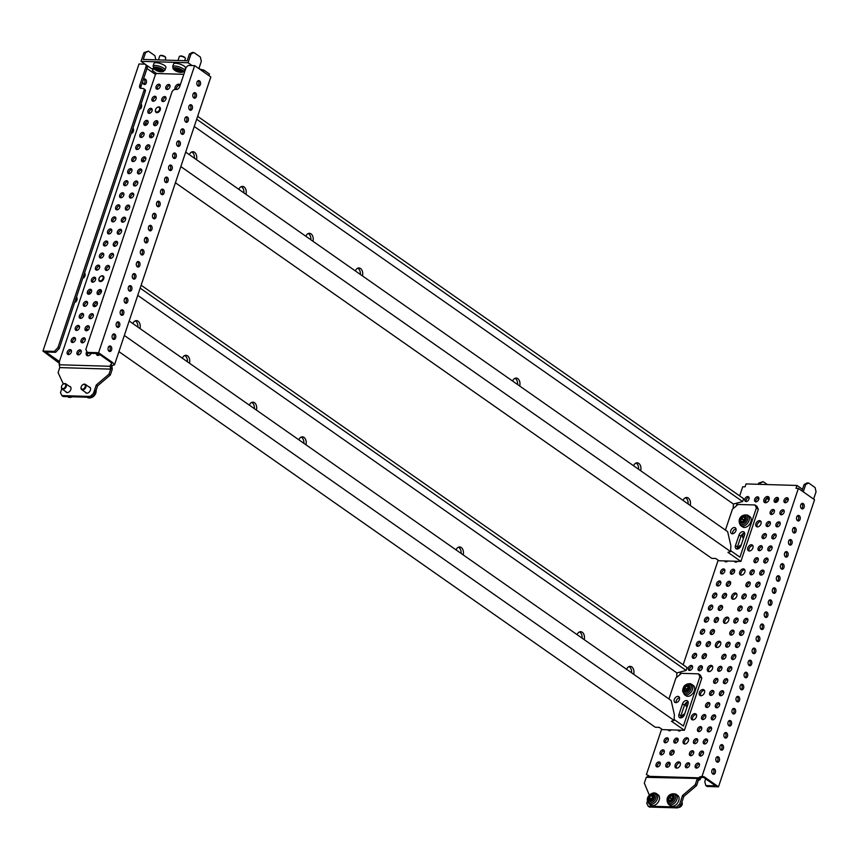 <?xml version="1.0" encoding="UTF-8"?>
<svg xmlns="http://www.w3.org/2000/svg" width="859" height="859" viewBox="0 0 859 859"><rect width="100%" height="100%" fill="white"/><g stroke="black" fill="none" stroke-linecap="round" stroke-linejoin="round"><path stroke-width="1.29" d="M653.184 796.765A4.435 2.974 125 0 1 653.108 796.744L652.743 796.937A4.435 2.974 125 0 1 651.219 798.816L651.079 799.235A4.435 2.974 125 0 1 651.326 800.051M652.013 795.563A4.435 2.974 125 0 1 651.165 795.38L650.811 795.574A4.435 2.974 125 0 1 649.275 797.463L649.136 797.882A4.435 2.974 125 0 1 649.393 799.815L649.608 800.03A4.435 2.974 125 0 1 651.401 800.083L651.766 799.89A4.435 2.974 125 0 1 653.302 798L653.441 797.581A4.435 2.974 125 0 1 653.184 795.649L652.958 795.434A4.435 2.974 125 0 1 652.013 795.563M654.59 793.018A6.292 4.231 125 0 1 656.297 793.555L658.134 794.843A6.292 4.231 125 0 1 658.649 801.307A6.292 4.231 125 0 1 652.615 805.688A6.292 4.231 125 0 1 650.907 805.151L649.071 803.863A6.292 4.231 125 0 0 650.778 804.4A6.292 4.231 125 0 0 656.813 800.019A6.292 4.231 125 0 0 656.297 793.555L654.15 792.868C650.403 793.222 644.304 798 649.071 803.863M672.275 796.368A4.435 2.974 125 0 1 671.717 795.745L671.362 795.778A4.435 2.974 125 0 1 669.472 797.002L669.204 797.377A4.435 2.974 125 0 1 668.646 799.579L668.721 799.922A4.435 2.974 125 0 1 669.451 800.244A4.435 2.974 125 0 1 670.041 800.889L670.396 800.867A4.435 2.974 125 0 1 672.286 799.632L672.543 799.257A4.435 2.974 125 0 1 673.112 797.055L673.037 796.712A4.435 2.974 125 0 1 672.307 796.39A4.435 2.974 125 0 1 672.275 796.368M677.676 795.402A6.292 4.231 125 0 1 677.719 795.434A6.292 4.231 125 0 1 677.772 795.466A6.292 4.231 125 0 1 677.547 803.047A6.292 4.231 125 0 1 670.503 805.742A6.292 4.231 125 0 1 670.46 805.699M681.896 802.209A3.2 2.147 125 0 1 682.11 804.539A3.2 2.147 125 0 1 680.564 806.751A3.2 2.147 125 0 1 678.277 807.331M712.766 774.002A2.77 1.879 91.7 0 0 713.743 772.638A2.77 1.879 91.7 0 0 712.916 768.966M711.95 770.33A2.77 1.879 91.7 0 0 713.55 774.281A2.77 1.879 91.7 0 0 715.311 772.681A2.77 1.879 91.7 0 0 713.711 768.73A2.77 1.879 91.7 0 0 711.95 770.33M716.803 761.944A2.77 1.879 91.7 0 0 717.78 760.569A2.77 1.879 91.7 0 0 716.954 756.897M715.987 758.261A2.77 1.879 91.7 0 0 717.576 762.212A2.77 1.879 91.7 0 0 719.348 760.623A2.77 1.879 91.7 0 0 717.748 756.672A2.77 1.879 91.7 0 0 715.987 758.261M720.841 749.875A2.77 1.879 91.7 0 0 721.818 748.511A2.77 1.879 91.7 0 0 720.991 744.839M720.014 746.203A2.77 1.879 91.7 0 0 721.614 750.154A2.77 1.879 91.7 0 0 723.385 748.554A2.77 1.879 91.7 0 0 721.785 744.613A2.77 1.879 91.7 0 0 720.014 746.203M724.878 737.817A2.77 1.879 91.7 0 0 725.855 736.453A2.77 1.879 91.7 0 0 725.028 732.781M724.051 734.144A2.77 1.879 91.7 0 0 725.651 738.085A2.77 1.879 91.7 0 0 727.423 736.496A2.77 1.879 91.7 0 0 725.823 732.544A2.77 1.879 91.7 0 0 724.051 734.144M728.915 725.748A2.77 1.879 91.7 0 0 729.892 724.384A2.77 1.879 91.7 0 0 729.066 720.712M728.088 722.075A2.77 1.879 91.7 0 0 729.688 726.027A2.77 1.879 91.7 0 0 731.46 724.438A2.77 1.879 91.7 0 0 729.86 720.486A2.77 1.879 91.7 0 0 728.088 722.075M732.952 713.689A2.77 1.879 91.7 0 0 733.919 712.326A2.77 1.879 91.7 0 0 733.103 708.654M732.126 710.017A2.77 1.879 91.7 0 0 733.726 713.969A2.77 1.879 91.7 0 0 735.487 712.369A2.77 1.879 91.7 0 0 733.887 708.417A2.77 1.879 91.7 0 0 732.126 710.017M736.99 701.631A2.77 1.879 91.7 0 0 737.956 700.257A2.77 1.879 91.7 0 0 737.14 696.585M736.163 697.948A2.77 1.879 91.7 0 0 737.763 701.9A2.77 1.879 91.7 0 0 739.524 700.31A2.77 1.879 91.7 0 0 737.924 696.359A2.77 1.879 91.7 0 0 736.163 697.948M741.027 689.562A2.77 1.879 91.7 0 0 741.993 688.199A2.77 1.879 91.7 0 0 741.177 684.526M740.2 685.89A2.77 1.879 91.7 0 0 741.8 689.841A2.77 1.879 91.7 0 0 743.561 688.242A2.77 1.879 91.7 0 0 741.961 684.301A2.77 1.879 91.7 0 0 740.2 685.89M745.054 677.504A2.77 1.879 91.7 0 0 746.031 676.14A2.77 1.879 91.7 0 0 745.204 672.468M744.238 673.832A2.77 1.879 91.7 0 0 745.837 677.772A2.77 1.879 91.7 0 0 747.598 676.183A2.77 1.879 91.7 0 0 745.999 672.232A2.77 1.879 91.7 0 0 744.238 673.832M749.091 665.435A2.77 1.879 91.7 0 0 750.068 664.071A2.77 1.879 91.7 0 0 749.241 660.399M748.275 661.763A2.77 1.879 91.7 0 0 749.875 665.714A2.77 1.879 91.7 0 0 751.636 664.125A2.77 1.879 91.7 0 0 750.036 660.174A2.77 1.879 91.7 0 0 748.275 661.763M753.128 653.377A2.77 1.879 91.7 0 0 754.105 652.013A2.77 1.879 91.7 0 0 753.279 648.341M752.301 649.705A2.77 1.879 91.7 0 0 753.901 653.656A2.77 1.879 91.7 0 0 755.673 652.056A2.77 1.879 91.7 0 0 754.073 648.105A2.77 1.879 91.7 0 0 752.301 649.705M757.166 641.319A2.77 1.879 91.7 0 0 758.143 639.944A2.77 1.879 91.7 0 0 757.316 636.272M756.339 637.636A2.77 1.879 91.7 0 0 757.939 641.587A2.77 1.879 91.7 0 0 759.71 639.998A2.77 1.879 91.7 0 0 758.11 636.047A2.77 1.879 91.7 0 0 756.339 637.636M761.203 629.25A2.77 1.879 91.7 0 0 762.18 627.886A2.77 1.879 91.7 0 0 761.353 624.214M760.376 625.577A2.77 1.879 91.7 0 0 761.976 629.529A2.77 1.879 91.7 0 0 763.748 627.929A2.77 1.879 91.7 0 0 762.148 623.988A2.77 1.879 91.7 0 0 760.376 625.577M765.24 617.191A2.77 1.879 91.7 0 0 766.217 615.828A2.77 1.879 91.7 0 0 765.39 612.156M764.413 613.519A2.77 1.879 91.7 0 0 766.013 617.46A2.77 1.879 91.7 0 0 767.785 615.871A2.77 1.879 91.7 0 0 766.185 611.919A2.77 1.879 91.7 0 0 764.413 613.519M769.277 605.123A2.77 1.879 91.7 0 0 770.244 603.759A2.77 1.879 91.7 0 0 769.428 600.087M768.451 601.45A2.77 1.879 91.7 0 0 770.051 605.402A2.77 1.879 91.7 0 0 771.811 603.813A2.77 1.879 91.7 0 0 770.212 599.861A2.77 1.879 91.7 0 0 768.451 601.45M773.315 593.064A2.77 1.879 91.7 0 0 774.281 591.701A2.77 1.879 91.7 0 0 773.465 588.028M772.488 589.392A2.77 1.879 91.7 0 0 774.088 593.344A2.77 1.879 91.7 0 0 775.849 591.744A2.77 1.879 91.7 0 0 774.249 587.792A2.77 1.879 91.7 0 0 772.488 589.392M777.341 580.995A2.77 1.879 91.7 0 0 778.318 579.632A2.77 1.879 91.7 0 0 777.502 575.959M776.525 577.323A2.77 1.879 91.7 0 0 778.125 581.275A2.77 1.879 91.7 0 0 779.886 579.685A2.77 1.879 91.7 0 0 778.286 575.734A2.77 1.879 91.7 0 0 776.525 577.323M781.379 568.937A2.77 1.879 91.7 0 0 782.356 567.574A2.77 1.879 91.7 0 0 781.529 563.901M780.563 565.265A2.77 1.879 91.7 0 0 782.162 569.216A2.77 1.879 91.7 0 0 783.923 567.616A2.77 1.879 91.7 0 0 782.324 563.676A2.77 1.879 91.7 0 0 780.563 565.265M785.416 556.879A2.77 1.879 91.7 0 0 786.393 555.515A2.77 1.879 91.7 0 0 785.566 551.843M784.6 553.207A2.77 1.879 91.7 0 0 786.2 557.147A2.77 1.879 91.7 0 0 787.961 555.558A2.77 1.879 91.7 0 0 786.361 551.607A2.77 1.879 91.7 0 0 784.6 553.207M789.453 544.81A2.77 1.879 91.7 0 0 790.43 543.446A2.77 1.879 91.7 0 0 789.604 539.774M788.626 541.138A2.77 1.879 91.7 0 0 790.226 545.089A2.77 1.879 91.7 0 0 791.998 543.5A2.77 1.879 91.7 0 0 790.398 539.549A2.77 1.879 91.7 0 0 788.626 541.138M793.491 532.752A2.77 1.879 91.7 0 0 794.468 531.388A2.77 1.879 91.7 0 0 793.641 527.716M792.664 529.08A2.77 1.879 91.7 0 0 794.264 533.031A2.77 1.879 91.7 0 0 796.035 531.431A2.77 1.879 91.7 0 0 794.435 527.48A2.77 1.879 91.7 0 0 792.664 529.08M797.528 520.683A2.77 1.879 91.7 0 0 798.505 519.319A2.77 1.879 91.7 0 0 797.678 515.647M796.701 517.011A2.77 1.879 91.7 0 0 798.301 520.962A2.77 1.879 91.7 0 0 800.073 519.373A2.77 1.879 91.7 0 0 798.473 515.421A2.77 1.879 91.7 0 0 796.701 517.011M801.565 508.625A2.77 1.879 91.7 0 0 802.531 507.261A2.77 1.879 91.7 0 0 801.715 503.589M800.738 504.952A2.77 1.879 91.7 0 0 802.338 508.904A2.77 1.879 91.7 0 0 804.099 507.304A2.77 1.879 91.7 0 0 802.51 503.363A2.77 1.879 91.7 0 0 800.738 504.952M785.309 502.73A2.77 1.858 125 0 1 785.362 501.065A2.77 1.858 125 0 1 788.197 498.617M788.143 500.282A2.77 1.858 125 0 1 784.514 502.494A2.77 1.858 125 0 1 784.063 500.163A2.77 1.858 125 0 1 787.692 497.952A2.77 1.858 125 0 1 788.143 500.282M781.271 514.788A2.77 1.858 125 0 1 781.325 513.124A2.77 1.858 125 0 1 784.16 510.675M784.106 512.34A2.77 1.858 125 0 1 780.477 514.552A2.77 1.858 125 0 1 780.036 512.222A2.77 1.858 125 0 1 783.655 510.01A2.77 1.858 125 0 1 784.106 512.34M755.92 501.849A2.77 1.858 125 0 1 755.974 500.185A2.77 1.858 125 0 1 758.808 497.737M758.755 499.401A2.77 1.858 125 0 1 755.125 501.613A2.77 1.858 125 0 1 754.674 499.283A2.77 1.858 125 0 1 758.304 497.071A2.77 1.858 125 0 1 758.755 499.401M775.516 502.44A2.77 1.858 125 0 1 775.57 500.776A2.77 1.858 125 0 1 778.394 498.327M778.351 499.992A2.77 1.858 125 0 1 774.721 502.193A2.77 1.858 125 0 1 774.27 499.863A2.77 1.858 125 0 1 777.9 497.651A2.77 1.858 125 0 1 778.351 499.992M771.479 514.498A2.77 1.858 125 0 1 771.532 512.834A2.77 1.858 125 0 1 774.356 510.386M774.313 512.05A2.77 1.858 125 0 1 770.684 514.262A2.77 1.858 125 0 1 770.233 511.932A2.77 1.858 125 0 1 773.862 509.72A2.77 1.858 125 0 1 774.313 512.05M777.245 526.857A2.77 1.858 125 0 1 777.288 525.193A2.77 1.858 125 0 1 780.122 522.744M780.069 524.409A2.77 1.858 125 0 1 776.439 526.621A2.77 1.858 125 0 1 775.999 524.28A2.77 1.858 125 0 1 779.618 522.079A2.77 1.858 125 0 1 780.069 524.409M767.441 526.567A2.77 1.858 125 0 1 767.495 524.903A2.77 1.858 125 0 1 770.319 522.444M770.276 524.108A2.77 1.858 125 0 1 766.647 526.32A2.77 1.858 125 0 1 766.196 523.99A2.77 1.858 125 0 1 769.825 521.778A2.77 1.858 125 0 1 770.276 524.108M773.207 538.915A2.77 1.858 125 0 1 773.25 537.251A2.77 1.858 125 0 1 776.085 534.803M776.031 536.467A2.77 1.858 125 0 1 772.402 538.679A2.77 1.858 125 0 1 771.962 536.349A2.77 1.858 125 0 1 775.591 534.137A2.77 1.858 125 0 1 776.031 536.467M743.711 537.551A2.77 1.858 125 0 1 743.862 536.37A2.77 1.858 125 0 1 744.485 535.211M743.55 538.013A2.77 1.858 125 0 1 743.014 537.798A2.77 1.858 125 0 1 742.573 535.468A2.77 1.858 125 0 1 744.678 533.16M763.404 538.625A2.77 1.858 125 0 1 763.458 536.961A2.77 1.858 125 0 1 766.292 534.513M766.239 536.177A2.77 1.858 125 0 1 762.609 538.389A2.77 1.858 125 0 1 762.158 536.059A2.77 1.858 125 0 1 765.788 533.847A2.77 1.858 125 0 1 766.239 536.177M769.17 550.984A2.77 1.858 125 0 1 769.213 549.32A2.77 1.858 125 0 1 772.048 546.872M771.994 548.536A2.77 1.858 125 0 1 768.375 550.737A2.77 1.858 125 0 1 767.925 548.407A2.77 1.858 125 0 1 771.554 546.195A2.77 1.858 125 0 1 771.994 548.536M738.386 548.74A2.77 1.858 125 0 1 738.536 547.527A2.77 1.858 125 0 1 741.188 545.089M759.367 550.683A2.77 1.858 125 0 1 759.42 549.019A2.77 1.858 125 0 1 762.255 546.571M762.201 548.235A2.77 1.858 125 0 1 758.572 550.447A2.77 1.858 125 0 1 758.132 548.117A2.77 1.858 125 0 1 761.75 545.905A2.77 1.858 125 0 1 762.201 548.235M725.952 561.872A2.77 1.858 125 0 1 725.844 560.959M727.766 561.013A2.77 1.858 125 0 1 725.146 561.636A2.77 1.858 125 0 1 724.642 560.916M765.133 563.042A2.77 1.858 125 0 1 765.176 561.378A2.77 1.858 125 0 1 768.01 558.93M767.957 560.594A2.77 1.858 125 0 1 764.338 562.806A2.77 1.858 125 0 1 763.887 560.476A2.77 1.858 125 0 1 767.516 558.264A2.77 1.858 125 0 1 767.957 560.594M735.744 562.162A2.77 1.858 125 0 1 735.637 561.249M737.559 561.314A2.77 1.858 125 0 1 734.95 561.926A2.77 1.858 125 0 1 734.434 561.217M755.34 562.752A2.77 1.858 125 0 1 755.383 561.088A2.77 1.858 125 0 1 758.218 558.64M758.164 560.304A2.77 1.858 125 0 1 754.535 562.505A2.77 1.858 125 0 1 754.095 560.175A2.77 1.858 125 0 1 757.724 557.963A2.77 1.858 125 0 1 758.164 560.304M721.914 573.93A2.77 1.858 125 0 1 721.957 572.266A2.77 1.858 125 0 1 724.792 569.818M724.738 571.482A2.77 1.858 125 0 1 721.109 573.694A2.77 1.858 125 0 1 720.669 571.364A2.77 1.858 125 0 1 724.298 569.152A2.77 1.858 125 0 1 724.738 571.482M761.095 575.101A2.77 1.858 125 0 1 761.149 573.436A2.77 1.858 125 0 1 763.973 570.988M763.93 572.652A2.77 1.858 125 0 1 760.301 574.864A2.77 1.858 125 0 1 759.85 572.534A2.77 1.858 125 0 1 763.479 570.322A2.77 1.858 125 0 1 763.93 572.652M731.707 574.231A2.77 1.858 125 0 1 731.761 572.566A2.77 1.858 125 0 1 734.585 570.108M734.542 571.772A2.77 1.858 125 0 1 730.912 573.984A2.77 1.858 125 0 1 730.461 571.654A2.77 1.858 125 0 1 734.091 569.442A2.77 1.858 125 0 1 734.542 571.772M751.303 574.811A2.77 1.858 125 0 1 751.346 573.146A2.77 1.858 125 0 1 754.181 570.698M754.127 572.362A2.77 1.858 125 0 1 750.498 574.574A2.77 1.858 125 0 1 750.057 572.244A2.77 1.858 125 0 1 753.687 570.032A2.77 1.858 125 0 1 754.127 572.362M717.877 585.999A2.77 1.858 125 0 1 717.92 584.335A2.77 1.858 125 0 1 720.755 581.887M720.701 583.551A2.77 1.858 125 0 1 717.082 585.752A2.77 1.858 125 0 1 716.631 583.422A2.77 1.858 125 0 1 720.261 581.21A2.77 1.858 125 0 1 720.701 583.551M757.058 587.169A2.77 1.858 125 0 1 757.112 585.505A2.77 1.858 125 0 1 759.936 583.057M759.893 584.721A2.77 1.858 125 0 1 756.264 586.933A2.77 1.858 125 0 1 755.813 584.592A2.77 1.858 125 0 1 759.442 582.391A2.77 1.858 125 0 1 759.893 584.721M727.67 586.289A2.77 1.858 125 0 1 727.723 584.625A2.77 1.858 125 0 1 730.547 582.177M730.504 583.841A2.77 1.858 125 0 1 726.875 586.053A2.77 1.858 125 0 1 726.424 583.723A2.77 1.858 125 0 1 730.053 581.511A2.77 1.858 125 0 1 730.504 583.841M747.266 586.88A2.77 1.858 125 0 1 747.309 585.215A2.77 1.858 125 0 1 750.143 582.756M750.09 584.421A2.77 1.858 125 0 1 746.471 586.633A2.77 1.858 125 0 1 746.02 584.303A2.77 1.858 125 0 1 749.649 582.091A2.77 1.858 125 0 1 750.09 584.421M713.84 598.057A2.77 1.858 125 0 1 713.893 596.393A2.77 1.858 125 0 1 716.717 593.945M716.674 595.609A2.77 1.858 125 0 1 713.045 597.821A2.77 1.858 125 0 1 712.594 595.491A2.77 1.858 125 0 1 716.223 593.279A2.77 1.858 125 0 1 716.674 595.609M753.021 599.228A2.77 1.858 125 0 1 753.075 597.563A2.77 1.858 125 0 1 755.899 595.115M755.856 596.78A2.77 1.858 125 0 1 752.226 598.991A2.77 1.858 125 0 1 751.775 596.661A2.77 1.858 125 0 1 755.405 594.449A2.77 1.858 125 0 1 755.856 596.78M723.632 598.347A2.77 1.858 125 0 1 723.686 596.683A2.77 1.858 125 0 1 726.521 594.235M726.467 595.899A2.77 1.858 125 0 1 722.838 598.111A2.77 1.858 125 0 1 722.387 595.781A2.77 1.858 125 0 1 726.016 593.569A2.77 1.858 125 0 1 726.467 595.899M743.228 598.938A2.77 1.858 125 0 1 743.282 597.273A2.77 1.858 125 0 1 746.106 594.825M746.063 596.49A2.77 1.858 125 0 1 742.434 598.702A2.77 1.858 125 0 1 741.983 596.371A2.77 1.858 125 0 1 745.612 594.16A2.77 1.858 125 0 1 746.063 596.49M709.802 610.115A2.77 1.858 125 0 1 709.856 608.451A2.77 1.858 125 0 1 712.68 606.003M712.637 607.667A2.77 1.858 125 0 1 709.008 609.879A2.77 1.858 125 0 1 708.557 607.549A2.77 1.858 125 0 1 712.186 605.337A2.77 1.858 125 0 1 712.637 607.667M748.984 611.297A2.77 1.858 125 0 1 749.037 609.632A2.77 1.858 125 0 1 751.872 607.184M751.818 608.848A2.77 1.858 125 0 1 748.189 611.05A2.77 1.858 125 0 1 747.738 608.72A2.77 1.858 125 0 1 751.367 606.508A2.77 1.858 125 0 1 751.818 608.848M719.595 610.416A2.77 1.858 125 0 1 719.649 608.752A2.77 1.858 125 0 1 722.483 606.304M722.43 607.968A2.77 1.858 125 0 1 718.8 610.18A2.77 1.858 125 0 1 718.36 607.839A2.77 1.858 125 0 1 721.979 605.627A2.77 1.858 125 0 1 722.43 607.968M739.191 610.996A2.77 1.858 125 0 1 739.245 609.332A2.77 1.858 125 0 1 742.069 606.884M742.026 608.548A2.77 1.858 125 0 1 738.396 610.76A2.77 1.858 125 0 1 737.945 608.43A2.77 1.858 125 0 1 741.575 606.218A2.77 1.858 125 0 1 742.026 608.548M705.765 622.184A2.77 1.858 125 0 1 705.819 620.52A2.77 1.858 125 0 1 708.643 618.072M708.6 619.736A2.77 1.858 125 0 1 704.971 621.948A2.77 1.858 125 0 1 704.52 619.607A2.77 1.858 125 0 1 708.149 617.406A2.77 1.858 125 0 1 708.6 619.736M744.946 623.355A2.77 1.858 125 0 1 745 621.691A2.77 1.858 125 0 1 747.835 619.242M747.781 620.907A2.77 1.858 125 0 1 744.152 623.119A2.77 1.858 125 0 1 743.711 620.789A2.77 1.858 125 0 1 747.33 618.577A2.77 1.858 125 0 1 747.781 620.907M715.568 622.474A2.77 1.858 125 0 1 715.611 620.81A2.77 1.858 125 0 1 718.446 618.362M718.392 620.026A2.77 1.858 125 0 1 714.763 622.238A2.77 1.858 125 0 1 714.323 619.908A2.77 1.858 125 0 1 717.941 617.696A2.77 1.858 125 0 1 718.392 620.026M735.154 623.065A2.77 1.858 125 0 1 735.207 621.401A2.77 1.858 125 0 1 738.031 618.952M737.988 620.617A2.77 1.858 125 0 1 734.359 622.818A2.77 1.858 125 0 1 733.908 620.488A2.77 1.858 125 0 1 737.537 618.276A2.77 1.858 125 0 1 737.988 620.617M701.728 634.243A2.77 1.858 125 0 1 701.782 632.578A2.77 1.858 125 0 1 704.616 630.13M704.563 631.794A2.77 1.858 125 0 1 700.933 634.006A2.77 1.858 125 0 1 700.482 631.676A2.77 1.858 125 0 1 704.112 629.464A2.77 1.858 125 0 1 704.563 631.794M740.92 635.413A2.77 1.858 125 0 1 740.963 633.749A2.77 1.858 125 0 1 743.797 631.301M743.744 632.965A2.77 1.858 125 0 1 740.114 635.177A2.77 1.858 125 0 1 739.674 632.847A2.77 1.858 125 0 1 743.303 630.635A2.77 1.858 125 0 1 743.744 632.965M711.531 634.543A2.77 1.858 125 0 1 711.574 632.879A2.77 1.858 125 0 1 714.409 630.42M714.355 632.084A2.77 1.858 125 0 1 710.726 634.296A2.77 1.858 125 0 1 710.286 631.966A2.77 1.858 125 0 1 713.915 629.754A2.77 1.858 125 0 1 714.355 632.084M731.116 635.123A2.77 1.858 125 0 1 731.17 633.459A2.77 1.858 125 0 1 734.005 631.011M733.951 632.675A2.77 1.858 125 0 1 730.322 634.887A2.77 1.858 125 0 1 729.871 632.557A2.77 1.858 125 0 1 733.5 630.345A2.77 1.858 125 0 1 733.951 632.675M697.691 646.312A2.77 1.858 125 0 1 697.744 644.647A2.77 1.858 125 0 1 700.579 642.199M700.525 643.863A2.77 1.858 125 0 1 696.896 646.065A2.77 1.858 125 0 1 696.456 643.735A2.77 1.858 125 0 1 700.074 641.523A2.77 1.858 125 0 1 700.525 643.863M736.882 647.482A2.77 1.858 125 0 1 736.925 645.818A2.77 1.858 125 0 1 739.76 643.37M739.706 645.034A2.77 1.858 125 0 1 736.077 647.246A2.77 1.858 125 0 1 735.637 644.905A2.77 1.858 125 0 1 739.266 642.704A2.77 1.858 125 0 1 739.706 645.034M707.494 646.602A2.77 1.858 125 0 1 707.537 644.937A2.77 1.858 125 0 1 710.372 642.489M710.318 644.153A2.77 1.858 125 0 1 706.689 646.365A2.77 1.858 125 0 1 706.248 644.035A2.77 1.858 125 0 1 709.878 641.823A2.77 1.858 125 0 1 710.318 644.153M727.079 647.192A2.77 1.858 125 0 1 727.133 645.528A2.77 1.858 125 0 1 729.967 643.069M729.914 644.733A2.77 1.858 125 0 1 726.284 646.945A2.77 1.858 125 0 1 725.834 644.615A2.77 1.858 125 0 1 729.463 642.403A2.77 1.858 125 0 1 729.914 644.733M693.664 658.37A2.77 1.858 125 0 1 693.707 656.706A2.77 1.858 125 0 1 696.542 654.257M696.488 655.922A2.77 1.858 125 0 1 692.859 658.134A2.77 1.858 125 0 1 692.418 655.804A2.77 1.858 125 0 1 696.048 653.592A2.77 1.858 125 0 1 696.488 655.922M732.845 659.54A2.77 1.858 125 0 1 732.888 657.876A2.77 1.858 125 0 1 735.723 655.428M735.669 657.092A2.77 1.858 125 0 1 732.051 659.304A2.77 1.858 125 0 1 731.6 656.974A2.77 1.858 125 0 1 735.229 654.762A2.77 1.858 125 0 1 735.669 657.092M703.457 658.66A2.77 1.858 125 0 1 703.5 656.995A2.77 1.858 125 0 1 706.334 654.547M706.281 656.212A2.77 1.858 125 0 1 702.662 658.423A2.77 1.858 125 0 1 702.211 656.093A2.77 1.858 125 0 1 705.84 653.882A2.77 1.858 125 0 1 706.281 656.212M723.042 659.25A2.77 1.858 125 0 1 723.095 657.586A2.77 1.858 125 0 1 725.93 655.138M725.876 656.802A2.77 1.858 125 0 1 722.247 659.014A2.77 1.858 125 0 1 721.807 656.684A2.77 1.858 125 0 1 725.426 654.472A2.77 1.858 125 0 1 725.876 656.802M689.627 670.428A2.77 1.858 125 0 1 689.67 668.764A2.77 1.858 125 0 1 692.504 666.316M692.451 667.98A2.77 1.858 125 0 1 688.821 670.192A2.77 1.858 125 0 1 688.381 667.862A2.77 1.858 125 0 1 692.01 665.65A2.77 1.858 125 0 1 692.451 667.98M728.808 671.609A2.77 1.858 125 0 1 728.861 669.945A2.77 1.858 125 0 1 731.685 667.497M731.643 669.161A2.77 1.858 125 0 1 728.013 671.362A2.77 1.858 125 0 1 727.562 669.032A2.77 1.858 125 0 1 731.192 666.82A2.77 1.858 125 0 1 731.643 669.161M699.419 670.729A2.77 1.858 125 0 1 699.473 669.064A2.77 1.858 125 0 1 702.297 666.616M702.254 668.281A2.77 1.858 125 0 1 698.625 670.492A2.77 1.858 125 0 1 698.174 668.152A2.77 1.858 125 0 1 701.803 665.94A2.77 1.858 125 0 1 702.254 668.281M719.015 671.308A2.77 1.858 125 0 1 719.058 669.644A2.77 1.858 125 0 1 721.893 667.196M721.839 668.86A2.77 1.858 125 0 1 718.21 671.072A2.77 1.858 125 0 1 717.77 668.742A2.77 1.858 125 0 1 721.399 666.53A2.77 1.858 125 0 1 721.839 668.86M724.771 683.667A2.77 1.858 125 0 1 724.824 682.003A2.77 1.858 125 0 1 727.648 679.555M727.605 681.219A2.77 1.858 125 0 1 723.976 683.431A2.77 1.858 125 0 1 723.525 681.101A2.77 1.858 125 0 1 727.154 678.889A2.77 1.858 125 0 1 727.605 681.219M714.978 683.377A2.77 1.858 125 0 1 715.021 681.713A2.77 1.858 125 0 1 717.856 679.265M717.802 680.929A2.77 1.858 125 0 1 714.173 683.13A2.77 1.858 125 0 1 713.732 680.8A2.77 1.858 125 0 1 717.362 678.589A2.77 1.858 125 0 1 717.802 680.929M720.733 695.726A2.77 1.858 125 0 1 720.787 694.061A2.77 1.858 125 0 1 723.611 691.613M723.568 693.277A2.77 1.858 125 0 1 719.939 695.489A2.77 1.858 125 0 1 719.488 693.159A2.77 1.858 125 0 1 723.117 690.947A2.77 1.858 125 0 1 723.568 693.277M710.941 695.436A2.77 1.858 125 0 1 710.984 693.771A2.77 1.858 125 0 1 713.818 691.323M713.765 692.988A2.77 1.858 125 0 1 710.146 695.199A2.77 1.858 125 0 1 709.695 692.869A2.77 1.858 125 0 1 713.324 690.657A2.77 1.858 125 0 1 713.765 692.988M716.696 707.795A2.77 1.858 125 0 1 716.75 706.13A2.77 1.858 125 0 1 719.584 703.682M719.531 705.346A2.77 1.858 125 0 1 715.901 707.558A2.77 1.858 125 0 1 715.45 705.218A2.77 1.858 125 0 1 719.08 703.016A2.77 1.858 125 0 1 719.531 705.346M687.2 706.42A2.77 1.858 125 0 1 687.361 705.25A2.77 1.858 125 0 1 687.984 704.09M687.05 706.893A2.77 1.858 125 0 1 686.513 706.678A2.77 1.858 125 0 1 686.062 704.348A2.77 1.858 125 0 1 688.166 702.039M706.903 707.505A2.77 1.858 125 0 1 706.957 705.84A2.77 1.858 125 0 1 709.781 703.381M709.738 705.046A2.77 1.858 125 0 1 706.109 707.258A2.77 1.858 125 0 1 705.658 704.928A2.77 1.858 125 0 1 709.287 702.716A2.77 1.858 125 0 1 709.738 705.046M712.659 719.853A2.77 1.858 125 0 1 712.712 718.188A2.77 1.858 125 0 1 715.547 715.74M715.493 717.405A2.77 1.858 125 0 1 711.864 719.617A2.77 1.858 125 0 1 711.413 717.286A2.77 1.858 125 0 1 715.042 715.075A2.77 1.858 125 0 1 715.493 717.405M681.874 717.609A2.77 1.858 125 0 1 682.035 716.406A2.77 1.858 125 0 1 684.677 713.969M702.866 719.563A2.77 1.858 125 0 1 702.92 717.899A2.77 1.858 125 0 1 705.744 715.45M705.701 717.115A2.77 1.858 125 0 1 702.071 719.327A2.77 1.858 125 0 1 701.62 716.997A2.77 1.858 125 0 1 705.25 714.785A2.77 1.858 125 0 1 705.701 717.115M669.44 730.741A2.77 1.858 125 0 1 669.333 729.828M671.266 729.892A2.77 1.858 125 0 1 668.646 730.504A2.77 1.858 125 0 1 668.13 729.796M708.621 731.922A2.77 1.858 125 0 1 708.675 730.257A2.77 1.858 125 0 1 711.51 727.809M711.456 729.474A2.77 1.858 125 0 1 707.827 731.675A2.77 1.858 125 0 1 707.386 729.345A2.77 1.858 125 0 1 711.005 727.133A2.77 1.858 125 0 1 711.456 729.474M679.244 731.041A2.77 1.858 125 0 1 679.125 730.129M681.058 730.182A2.77 1.858 125 0 1 678.438 730.805A2.77 1.858 125 0 1 677.934 730.086M698.829 731.621A2.77 1.858 125 0 1 698.882 729.957A2.77 1.858 125 0 1 701.706 727.509M701.663 729.173A2.77 1.858 125 0 1 698.034 731.385A2.77 1.858 125 0 1 697.583 729.055A2.77 1.858 125 0 1 701.212 726.843A2.77 1.858 125 0 1 701.663 729.173M665.403 742.81A2.77 1.858 125 0 1 665.457 741.145A2.77 1.858 125 0 1 668.291 738.697M668.238 740.361A2.77 1.858 125 0 1 664.608 742.573A2.77 1.858 125 0 1 664.157 740.233A2.77 1.858 125 0 1 667.787 738.031A2.77 1.858 125 0 1 668.238 740.361M704.595 743.98A2.77 1.858 125 0 1 704.638 742.316A2.77 1.858 125 0 1 707.472 739.867M707.419 741.532A2.77 1.858 125 0 1 703.789 743.744A2.77 1.858 125 0 1 703.349 741.414A2.77 1.858 125 0 1 706.978 739.202A2.77 1.858 125 0 1 707.419 741.532M675.206 743.099A2.77 1.858 125 0 1 675.249 741.435A2.77 1.858 125 0 1 678.084 738.987M678.03 740.651A2.77 1.858 125 0 1 674.401 742.863A2.77 1.858 125 0 1 673.961 740.533A2.77 1.858 125 0 1 677.59 738.321A2.77 1.858 125 0 1 678.03 740.651M694.791 743.69A2.77 1.858 125 0 1 694.845 742.026A2.77 1.858 125 0 1 697.68 739.578M697.626 741.242A2.77 1.858 125 0 1 693.997 743.454A2.77 1.858 125 0 1 693.546 741.113A2.77 1.858 125 0 1 697.175 738.901A2.77 1.858 125 0 1 697.626 741.242M661.366 754.868A2.77 1.858 125 0 1 661.419 753.203A2.77 1.858 125 0 1 664.254 750.755M664.2 752.42A2.77 1.858 125 0 1 660.571 754.631A2.77 1.858 125 0 1 660.131 752.301A2.77 1.858 125 0 1 663.749 750.09A2.77 1.858 125 0 1 664.2 752.42M700.557 756.038A2.77 1.858 125 0 1 700.6 754.374A2.77 1.858 125 0 1 703.435 751.926M703.381 753.59A2.77 1.858 125 0 1 699.752 755.802A2.77 1.858 125 0 1 699.312 753.472A2.77 1.858 125 0 1 702.941 751.26A2.77 1.858 125 0 1 703.381 753.59M671.169 755.168A2.77 1.858 125 0 1 671.212 753.504A2.77 1.858 125 0 1 674.047 751.045M673.993 752.709A2.77 1.858 125 0 1 670.374 754.921A2.77 1.858 125 0 1 669.923 752.591A2.77 1.858 125 0 1 673.553 750.379A2.77 1.858 125 0 1 673.993 752.709M690.754 755.748A2.77 1.858 125 0 1 690.808 754.084A2.77 1.858 125 0 1 693.643 751.636M693.589 753.3A2.77 1.858 125 0 1 689.96 755.512A2.77 1.858 125 0 1 689.519 753.182A2.77 1.858 125 0 1 693.138 750.97A2.77 1.858 125 0 1 693.589 753.3M686.728 767.817A2.77 1.858 125 0 1 686.77 766.153A2.77 1.858 125 0 1 689.605 763.694M689.552 765.358A2.77 1.858 125 0 1 685.922 767.57A2.77 1.858 125 0 1 685.482 765.24A2.77 1.858 125 0 1 689.101 763.028A2.77 1.858 125 0 1 689.552 765.358M667.132 767.227A2.77 1.858 125 0 1 667.185 765.562A2.77 1.858 125 0 1 670.009 763.114M669.966 764.778A2.77 1.858 125 0 1 666.337 766.99A2.77 1.858 125 0 1 665.886 764.66A2.77 1.858 125 0 1 669.515 762.448A2.77 1.858 125 0 1 669.966 764.778M696.52 768.107A2.77 1.858 125 0 1 696.563 766.443A2.77 1.858 125 0 1 699.398 763.995M699.344 765.659A2.77 1.858 125 0 1 695.726 767.871A2.77 1.858 125 0 1 695.275 765.53A2.77 1.858 125 0 1 698.904 763.329A2.77 1.858 125 0 1 699.344 765.659M657.339 766.937A2.77 1.858 125 0 1 657.382 765.272A2.77 1.858 125 0 1 660.217 762.824M660.163 764.489A2.77 1.858 125 0 1 656.534 766.69A2.77 1.858 125 0 1 656.093 764.36A2.77 1.858 125 0 1 659.723 762.148A2.77 1.858 125 0 1 660.163 764.489M746.127 501.559A2.77 1.858 125 0 1 746.181 499.895A2.77 1.858 125 0 1 749.005 497.447M748.962 499.111A2.77 1.858 125 0 1 745.333 501.323A2.77 1.858 125 0 1 744.882 498.982A2.77 1.858 125 0 1 748.511 496.781A2.77 1.858 125 0 1 748.962 499.111M765.294 502.762A3.468 2.33 125 0 1 765.262 500.464A3.468 2.33 125 0 1 769.03 497.415M769.063 499.713A3.468 2.33 125 0 1 764.521 502.472A3.468 2.33 125 0 1 763.962 499.562A3.468 2.33 125 0 1 768.504 496.792A3.468 2.33 125 0 1 769.063 499.713M757.219 526.878A3.468 2.33 125 0 1 757.187 524.591A3.468 2.33 125 0 1 760.956 521.542M760.988 523.84A3.468 2.33 125 0 1 756.457 526.599A3.468 2.33 125 0 1 755.899 523.679A3.468 2.33 125 0 1 760.43 520.919A3.468 2.33 125 0 1 760.988 523.84M749.145 551.006A3.468 2.33 125 0 1 749.112 548.718A3.468 2.33 125 0 1 752.881 545.669M752.913 547.956A3.468 2.33 125 0 1 748.382 550.726A3.468 2.33 125 0 1 747.824 547.806A3.468 2.33 125 0 1 752.355 545.046A3.468 2.33 125 0 1 752.913 547.956M741.07 575.133A3.468 2.33 125 0 1 741.049 572.835A3.468 2.33 125 0 1 744.817 569.796M744.839 572.083A3.468 2.33 125 0 1 740.308 574.843A3.468 2.33 125 0 1 739.749 571.933A3.468 2.33 125 0 1 744.281 569.173A3.468 2.33 125 0 1 744.839 572.083M733.006 599.26A3.468 2.33 125 0 1 732.974 596.962A3.468 2.33 125 0 1 736.743 593.913M736.775 596.21A3.468 2.33 125 0 1 732.233 598.97A3.468 2.33 125 0 1 731.675 596.06A3.468 2.33 125 0 1 736.217 593.301A3.468 2.33 125 0 1 736.775 596.21M724.932 623.387A3.468 2.33 125 0 1 724.899 621.089A3.468 2.33 125 0 1 728.668 618.04M728.7 620.338A3.468 2.33 125 0 1 724.169 623.097A3.468 2.33 125 0 1 723.6 620.187A3.468 2.33 125 0 1 728.142 617.417A3.468 2.33 125 0 1 728.7 620.338M716.857 647.503A3.468 2.33 125 0 1 716.825 645.216A3.468 2.33 125 0 1 720.594 642.167M720.626 644.465A3.468 2.33 125 0 1 716.095 647.224A3.468 2.33 125 0 1 715.536 644.304A3.468 2.33 125 0 1 720.067 641.544A3.468 2.33 125 0 1 720.626 644.465M708.782 671.631A3.468 2.33 125 0 1 708.75 669.344A3.468 2.33 125 0 1 712.53 666.294M712.551 668.581A3.468 2.33 125 0 1 708.02 671.351A3.468 2.33 125 0 1 707.462 668.431A3.468 2.33 125 0 1 711.993 665.671A3.468 2.33 125 0 1 712.551 668.581M700.708 695.758A3.468 2.33 125 0 1 700.686 693.46A3.468 2.33 125 0 1 704.455 690.421M704.487 692.708A3.468 2.33 125 0 1 699.945 695.468A3.468 2.33 125 0 1 699.387 692.558A3.468 2.33 125 0 1 703.929 689.798A3.468 2.33 125 0 1 704.487 692.708M692.644 719.885A3.468 2.33 125 0 1 692.612 717.587A3.468 2.33 125 0 1 696.381 714.538M696.413 716.836A3.468 2.33 125 0 1 691.871 719.595A3.468 2.33 125 0 1 691.312 716.685A3.468 2.33 125 0 1 695.854 713.926A3.468 2.33 125 0 1 696.413 716.836M684.569 744.012A3.468 2.33 125 0 1 684.537 741.714A3.468 2.33 125 0 1 688.306 738.665M688.338 740.963A3.468 2.33 125 0 1 683.807 743.722A3.468 2.33 125 0 1 683.249 740.812A3.468 2.33 125 0 1 687.78 738.042A3.468 2.33 125 0 1 688.338 740.963M676.495 768.129A3.468 2.33 125 0 1 676.462 765.841A3.468 2.33 125 0 1 680.231 762.792M680.264 765.09A3.468 2.33 125 0 1 675.732 767.849A3.468 2.33 125 0 1 675.174 764.929A3.468 2.33 125 0 1 679.705 762.169A3.468 2.33 125 0 1 680.264 765.09M647.428 801.103L646.73 803.176L648.115 806.139L649.404 807.052L677.622 807.889L680.94 805.066L683.828 796.411L696.563 785.588L698.238 780.563L700.182 779.543L700.708 777.964L699.409 777.062L702.039 776.311L798.365 488.417L796.014 488.341L796.98 485.453L746.041 483.928L745.075 486.817L742.724 486.752L739.663 495.911M661.645 729.066L646.398 774.635L648.47 775.527L648.212 776.311L699.151 777.835L699.409 777.062M737.312 502.944L736.335 505.844M718.156 560.197L683.152 664.78M680.8 671.813L679.834 674.723M698.378 780.487L697.927 778.479L699.151 777.835M697.927 778.479L646.279 777.331L648.212 776.311M700.708 777.964L704.251 776.847L702.039 776.311M801.941 490.918L802.489 489.297L796.98 485.453M802.489 489.297L804.131 484.476L805.699 484.53L803.251 491.831M788.165 499.713L786.2 499.659M768.569 499.133L766.045 499.004M648.824 775.774L646.398 774.635M669.215 766.088L670.095 763.447M673.252 754.03L674.132 751.378M677.279 741.972L678.17 739.32M701.502 669.591L702.383 666.938M705.54 657.532L706.42 654.88M709.577 645.463L710.457 642.822M713.604 633.405L714.495 630.753M717.641 621.347L718.532 618.695M721.678 609.278L722.569 606.626M725.715 597.22L726.607 594.568M729.753 585.151L730.633 582.509M733.79 573.093L734.67 570.44M758.003 500.722L758.894 498.07M704.251 776.847L718.489 786.823L814.547 499.745L798.365 488.417M702.683 776.804L701.76 777.17M702.812 776.89L715.622 785.867L705.83 785.577L704.767 781.647L705.69 778.909M805.699 484.53L808.609 482.994L815.073 487.525L816.05 491.777L813.602 499.09M808.609 482.994L807.041 482.941L804.131 484.476M759.85 484.336L760.247 483.166L763.157 481.631L767.345 484.562M758.282 484.293L758.68 483.123L760.247 483.166M758.68 483.123L763.157 481.631M765.831 499.304A3.2 2.147 125 0 1 765.766 501.205L765.272 502.708M760.108 521.617L760.902 521.638A3.2 2.147 125 0 1 761.01 521.638M648.115 806.139L676.323 806.988L679.641 804.164L682.54 795.509L695.264 784.686L697.218 778.855M649.393 795.23L644.325 783.161L646.279 777.331M695.264 784.686L696.563 785.588M676.323 806.988L677.622 807.889M679.641 804.164L680.94 805.066M682.54 795.509L683.828 796.411M705.83 785.577L707.129 786.479L718.489 786.823M798.355 519.684L798.602 518.943M802.392 507.615L802.639 506.885M682.078 804.658A2.663 1.793 125 0 1 682.046 804.765A2.663 1.793 125 0 1 680.747 806.601A2.663 1.793 125 0 1 680.661 806.676M672.93 797.474A4.435 2.974 125 0 1 671.416 798.365L671.147 798.741A4.435 2.974 125 0 1 670.772 800.524M61.601 386.292A3.2 2.147 -55 0 0 61.569 386.41A3.2 2.147 -55 0 0 62.106 389.041A3.2 2.147 -55 0 0 62.965 389.32A3.2 2.147 -55 0 0 66.036 387.087A3.2 2.147 -55 0 0 65.767 383.801A3.2 2.147 -55 0 0 64.908 383.533A3.2 2.147 -55 0 0 63.115 384.198A3.2 2.147 -55 0 0 63.018 384.274M62.804 388.612A2.663 1.793 -55 0 0 65.574 386.26A2.663 1.793 -55 0 0 64.425 383.79A2.663 1.793 -55 0 0 62.932 384.349A2.663 1.793 -55 0 0 61.633 386.185A2.663 1.793 -55 0 0 62.804 388.612M81.197 386.883A3.2 2.147 -55 0 0 81.154 387.001A3.2 2.147 -55 0 0 81.691 389.632A3.2 2.147 -55 0 0 82.561 389.911A3.2 2.147 -55 0 0 85.632 387.677A3.2 2.147 -55 0 0 85.363 384.392A3.2 2.147 -55 0 0 84.493 384.113A3.2 2.147 -55 0 0 82.711 384.789A3.2 2.147 -55 0 0 82.614 384.864M82.4 389.191A2.663 1.793 -55 0 0 85.159 386.84A2.663 1.793 -55 0 0 84.01 384.37A2.663 1.793 -55 0 0 82.518 384.929A2.663 1.793 -55 0 0 81.229 386.775A2.663 1.793 -55 0 0 82.4 389.191M179.993 56.222A2.663 0.795 18.5 0 1 180.197 56.039A2.663 0.795 18.5 0 1 180.895 55.953A2.663 0.795 18.5 0 1 184.996 57.65A2.663 0.795 18.5 0 1 185.05 57.907M178.006 60.484L179.316 56.544A3.2 0.956 18.5 0 1 179.563 56.318A3.2 0.956 18.5 0 1 180.411 56.2A3.2 0.956 18.5 0 1 185.329 58.24A3.2 0.956 18.5 0 1 185.383 58.584L184.685 60.688M173.582 63.963A6.292 1.879 18.5 0 1 175.73 63.287A6.292 1.879 18.5 0 1 182.366 65.069A6.292 1.879 18.5 0 1 185.512 67.958L184.588 70.696A6.292 1.879 18.5 0 0 181.453 67.807A6.292 1.879 18.5 0 0 174.806 66.025A6.292 1.879 18.5 0 0 172.659 66.701L173.582 63.963M175.408 69.654L175.322 69.751A4.435 1.321 18.5 0 1 175.708 70.61A4.435 1.321 18.5 0 1 175.708 70.621L175.988 70.825A4.435 1.321 18.5 0 1 178.157 71.748L178.597 71.845A4.435 1.321 18.5 0 1 179.381 71.802A4.435 1.321 18.5 0 1 180.39 71.898L180.54 71.812A4.435 1.321 18.5 0 1 180.143 70.964A4.435 1.321 18.5 0 1 180.154 70.943L179.875 70.749A4.435 1.321 18.5 0 1 177.695 69.826L177.265 69.719A4.435 1.321 18.5 0 1 175.472 69.665L175.408 69.654M160.397 55.631A2.663 0.795 18.5 0 1 160.601 55.459A2.663 0.795 18.5 0 1 161.309 55.363A2.663 0.795 18.5 0 1 165.4 57.059A2.663 0.795 18.5 0 1 165.454 57.317M158.41 59.905L159.731 55.964A3.2 0.956 18.5 0 1 159.978 55.728A3.2 0.956 18.5 0 1 160.816 55.62A3.2 0.956 18.5 0 1 165.733 57.66A3.2 0.956 18.5 0 1 165.798 57.993L165.089 60.098M153.986 63.373A6.292 1.879 18.5 0 1 156.134 62.696A6.292 1.879 18.5 0 1 162.77 64.479A6.292 1.879 18.5 0 1 165.916 67.367L165.003 70.105A6.292 1.879 18.5 0 0 161.857 67.227A6.292 1.879 18.5 0 0 155.221 65.445A6.292 1.879 18.5 0 0 153.074 66.122L153.986 63.373M155.812 69.074L155.726 69.171A4.435 1.321 18.5 0 1 156.123 70.019A4.435 1.321 18.5 0 1 156.113 70.041L156.392 70.234A4.435 1.321 18.5 0 1 158.571 71.157L159.001 71.265A4.435 1.321 18.5 0 1 159.795 71.222A4.435 1.321 18.5 0 1 160.794 71.318L160.944 71.233A4.435 1.321 18.5 0 1 160.558 70.374A4.435 1.321 18.5 0 1 160.558 70.363L160.279 70.159A4.435 1.321 18.5 0 1 158.11 69.235L157.669 69.128A4.435 1.321 18.5 0 1 155.887 69.074L155.812 69.074M69.375 386.325A3.468 2.33 125 0 1 70.255 386.625A3.468 2.33 125 0 1 70.545 390.179A3.468 2.33 125 0 1 67.227 392.595A3.468 2.33 125 0 1 66.283 392.295A3.468 2.33 125 0 1 65.703 391.564M88.96 386.915A3.468 2.33 125 0 1 89.851 387.205A3.468 2.33 125 0 1 90.141 390.77A3.468 2.33 125 0 1 86.813 393.186A3.468 2.33 125 0 1 85.879 392.885A3.468 2.33 125 0 1 85.299 392.155M143.088 80.209A2.77 1.879 -88.3 0 1 144.709 78.974A2.77 1.879 -88.3 0 1 146.309 82.915A2.77 1.879 -88.3 0 1 144.548 84.515A2.77 1.879 -88.3 0 1 142.841 80.939M143.915 79.2A2.77 1.879 -88.3 0 1 144.742 82.872A2.77 1.879 -88.3 0 1 143.764 84.236M109.05 351.234A2.77 1.879 91.7 0 0 110.22 348.743A2.77 1.879 91.7 0 0 109.2 346.188M109.072 351.245A2.77 1.879 91.7 0 0 109.823 351.503A2.77 1.879 91.7 0 0 111.724 349.366A2.77 1.879 91.7 0 0 110.747 346.231A2.77 1.879 91.7 0 0 109.995 345.962A2.77 1.879 91.7 0 0 108.084 348.099A2.77 1.879 91.7 0 0 109.072 351.245M113.087 339.165A2.77 1.879 91.7 0 0 114.258 336.685A2.77 1.879 91.7 0 0 113.238 334.13M113.109 339.176A2.77 1.879 91.7 0 0 113.86 339.445A2.77 1.879 91.7 0 0 115.761 337.308A2.77 1.879 91.7 0 0 114.784 334.162A2.77 1.879 91.7 0 0 114.032 333.904A2.77 1.879 91.7 0 0 112.121 336.041A2.77 1.879 91.7 0 0 113.109 339.176M117.135 327.118A2.77 1.879 91.7 0 0 117.898 327.376A2.77 1.879 91.7 0 0 119.798 325.239A2.77 1.879 91.7 0 0 118.821 322.104A2.77 1.879 91.7 0 0 118.059 321.835A2.77 1.879 91.7 0 0 116.158 323.983A2.77 1.879 91.7 0 0 117.135 327.118A2.77 1.879 91.7 0 0 118.295 324.616A2.77 1.879 91.7 0 0 117.275 322.071M121.173 315.06A2.77 1.879 91.7 0 0 121.935 315.317A2.77 1.879 91.7 0 0 123.836 313.181A2.77 1.879 91.7 0 0 122.858 310.035A2.77 1.879 91.7 0 0 122.096 309.777A2.77 1.879 91.7 0 0 120.196 311.914A2.77 1.879 91.7 0 0 121.173 315.06A2.77 1.879 91.7 0 0 122.332 312.558A2.77 1.879 91.7 0 0 121.312 310.002M125.189 302.98A2.77 1.879 91.7 0 0 126.359 300.489A2.77 1.879 91.7 0 0 125.339 297.944M125.21 302.991A2.77 1.879 91.7 0 0 125.972 303.259A2.77 1.879 91.7 0 0 127.873 301.112A2.77 1.879 91.7 0 0 126.896 297.976A2.77 1.879 91.7 0 0 126.133 297.708A2.77 1.879 91.7 0 0 124.233 299.855A2.77 1.879 91.7 0 0 125.21 302.991M129.247 290.933A2.77 1.879 91.7 0 0 130.01 291.19A2.77 1.879 91.7 0 0 131.91 289.053A2.77 1.879 91.7 0 0 130.933 285.918A2.77 1.879 91.7 0 0 130.171 285.65A2.77 1.879 91.7 0 0 128.27 287.786A2.77 1.879 91.7 0 0 129.247 290.933A2.77 1.879 91.7 0 0 130.396 288.431A2.77 1.879 91.7 0 0 129.376 285.875M133.263 278.853A2.77 1.879 91.7 0 0 134.434 276.373A2.77 1.879 91.7 0 0 133.413 273.817M133.285 278.864A2.77 1.879 91.7 0 0 134.036 279.132A2.77 1.879 91.7 0 0 135.947 276.995A2.77 1.879 91.7 0 0 134.96 273.849A2.77 1.879 91.7 0 0 134.208 273.591A2.77 1.879 91.7 0 0 132.307 275.728A2.77 1.879 91.7 0 0 133.285 278.864M137.3 266.795A2.77 1.879 91.7 0 0 138.471 264.304A2.77 1.879 91.7 0 0 137.451 261.759M137.322 266.805A2.77 1.879 91.7 0 0 138.074 267.063A2.77 1.879 91.7 0 0 139.985 264.926A2.77 1.879 91.7 0 0 138.997 261.791A2.77 1.879 91.7 0 0 138.245 261.523A2.77 1.879 91.7 0 0 136.345 263.67A2.77 1.879 91.7 0 0 137.322 266.805M141.359 254.747A2.77 1.879 91.7 0 0 142.111 255.005A2.77 1.879 91.7 0 0 144.011 252.868A2.77 1.879 91.7 0 0 143.034 249.722A2.77 1.879 91.7 0 0 142.283 249.464A2.77 1.879 91.7 0 0 140.371 251.601A2.77 1.879 91.7 0 0 141.359 254.747A2.77 1.879 91.7 0 0 142.508 252.245A2.77 1.879 91.7 0 0 141.488 249.69M145.396 242.678A2.77 1.879 91.7 0 0 146.148 242.947A2.77 1.879 91.7 0 0 148.049 240.799A2.77 1.879 91.7 0 0 147.072 237.664A2.77 1.879 91.7 0 0 146.32 237.395A2.77 1.879 91.7 0 0 144.409 239.543A2.77 1.879 91.7 0 0 145.396 242.678A2.77 1.879 91.7 0 0 146.545 240.176A2.77 1.879 91.7 0 0 145.525 237.632M149.412 230.609A2.77 1.879 91.7 0 0 150.583 228.118A2.77 1.879 91.7 0 0 149.563 225.563M149.434 230.62A2.77 1.879 91.7 0 0 150.185 230.878A2.77 1.879 91.7 0 0 152.086 228.741A2.77 1.879 91.7 0 0 151.109 225.606A2.77 1.879 91.7 0 0 150.346 225.337A2.77 1.879 91.7 0 0 148.446 227.474A2.77 1.879 91.7 0 0 149.434 230.62M153.46 218.551A2.77 1.879 91.7 0 0 154.223 218.82A2.77 1.879 91.7 0 0 156.123 216.683A2.77 1.879 91.7 0 0 155.146 213.537A2.77 1.879 91.7 0 0 154.384 213.279A2.77 1.879 91.7 0 0 152.483 215.416A2.77 1.879 91.7 0 0 153.46 218.551A2.77 1.879 91.7 0 0 154.62 216.06A2.77 1.879 91.7 0 0 153.6 213.504M157.487 206.482A2.77 1.879 91.7 0 0 158.647 203.991A2.77 1.879 91.7 0 0 157.637 201.446M157.498 206.493A2.77 1.879 91.7 0 0 158.26 206.751A2.77 1.879 91.7 0 0 160.161 204.614A2.77 1.879 91.7 0 0 159.183 201.478A2.77 1.879 91.7 0 0 158.421 201.21A2.77 1.879 91.7 0 0 156.521 203.358A2.77 1.879 91.7 0 0 157.498 206.493M161.513 194.413A2.77 1.879 91.7 0 0 162.684 191.933A2.77 1.879 91.7 0 0 161.664 189.377M161.535 194.435A2.77 1.879 91.7 0 0 162.297 194.692A2.77 1.879 91.7 0 0 164.198 192.556A2.77 1.879 91.7 0 0 163.221 189.41A2.77 1.879 91.7 0 0 162.458 189.152A2.77 1.879 91.7 0 0 160.558 191.289A2.77 1.879 91.7 0 0 161.535 194.435M165.572 182.366A2.77 1.879 91.7 0 0 166.335 182.634A2.77 1.879 91.7 0 0 168.235 180.487A2.77 1.879 91.7 0 0 167.247 177.351A2.77 1.879 91.7 0 0 166.496 177.083A2.77 1.879 91.7 0 0 164.595 179.23A2.77 1.879 91.7 0 0 165.572 182.366A2.77 1.879 91.7 0 0 166.721 179.864A2.77 1.879 91.7 0 0 165.701 177.319M169.61 170.307A2.77 1.879 91.7 0 0 170.361 170.565A2.77 1.879 91.7 0 0 172.272 168.428A2.77 1.879 91.7 0 0 171.285 165.282A2.77 1.879 91.7 0 0 170.533 165.025A2.77 1.879 91.7 0 0 168.632 167.161A2.77 1.879 91.7 0 0 169.61 170.307A2.77 1.879 91.7 0 0 170.758 167.806A2.77 1.879 91.7 0 0 169.738 165.25M173.647 158.239A2.77 1.879 91.7 0 0 174.398 158.507A2.77 1.879 91.7 0 0 176.31 156.37A2.77 1.879 91.7 0 0 175.322 153.224A2.77 1.879 91.7 0 0 174.57 152.966A2.77 1.879 91.7 0 0 172.67 155.103A2.77 1.879 91.7 0 0 173.647 158.239A2.77 1.879 91.7 0 0 174.796 155.747A2.77 1.879 91.7 0 0 173.776 153.192M177.663 146.17A2.77 1.879 91.7 0 0 178.833 143.678A2.77 1.879 91.7 0 0 177.813 141.134M177.684 146.18A2.77 1.879 91.7 0 0 178.436 146.438A2.77 1.879 91.7 0 0 180.336 144.301A2.77 1.879 91.7 0 0 179.359 141.166A2.77 1.879 91.7 0 0 178.608 140.897A2.77 1.879 91.7 0 0 176.696 143.045A2.77 1.879 91.7 0 0 177.684 146.18M181.7 134.101A2.77 1.879 91.7 0 0 182.87 131.62A2.77 1.879 91.7 0 0 181.85 129.065M181.721 134.122A2.77 1.879 91.7 0 0 182.473 134.38A2.77 1.879 91.7 0 0 184.374 132.243A2.77 1.879 91.7 0 0 183.397 129.097A2.77 1.879 91.7 0 0 182.645 128.839A2.77 1.879 91.7 0 0 180.734 130.976A2.77 1.879 91.7 0 0 181.721 134.122M185.759 122.053A2.77 1.879 91.7 0 0 186.51 122.322A2.77 1.879 91.7 0 0 188.411 120.174A2.77 1.879 91.7 0 0 187.434 117.039A2.77 1.879 91.7 0 0 186.671 116.77A2.77 1.879 91.7 0 0 184.771 118.918A2.77 1.879 91.7 0 0 185.759 122.053A2.77 1.879 91.7 0 0 186.908 119.551A2.77 1.879 91.7 0 0 185.888 117.007M189.785 109.995A2.77 1.879 91.7 0 0 190.548 110.253A2.77 1.879 91.7 0 0 192.448 108.116A2.77 1.879 91.7 0 0 191.471 104.97A2.77 1.879 91.7 0 0 190.709 104.712A2.77 1.879 91.7 0 0 188.808 106.849A2.77 1.879 91.7 0 0 189.785 109.995A2.77 1.879 91.7 0 0 190.945 107.493A2.77 1.879 91.7 0 0 189.925 104.938M193.823 97.926A2.77 1.879 91.7 0 0 194.585 98.194A2.77 1.879 91.7 0 0 196.486 96.058A2.77 1.879 91.7 0 0 195.508 92.912A2.77 1.879 91.7 0 0 194.746 92.654A2.77 1.879 91.7 0 0 192.845 94.791A2.77 1.879 91.7 0 0 193.823 97.926A2.77 1.879 91.7 0 0 194.972 95.435A2.77 1.879 91.7 0 0 193.962 92.879M197.86 85.868A2.77 1.879 91.7 0 0 198.622 86.125A2.77 1.879 91.7 0 0 200.523 83.989A2.77 1.879 91.7 0 0 199.546 80.853A2.77 1.879 91.7 0 0 198.783 80.585A2.77 1.879 91.7 0 0 196.883 82.732A2.77 1.879 91.7 0 0 197.86 85.868A2.77 1.879 91.7 0 0 199.009 83.366A2.77 1.879 91.7 0 0 197.989 80.821M156.048 86.641A2.77 1.858 -55 0 0 156.488 88.971A2.77 1.858 -55 0 0 160.118 86.759A2.77 1.858 -55 0 0 159.677 84.429A2.77 1.858 -55 0 0 156.048 86.641M160.171 85.095A2.77 1.858 -55 0 0 157.337 87.543A2.77 1.858 -55 0 0 157.294 89.207M152.011 98.699A2.77 1.858 -55 0 0 152.462 101.029A2.77 1.858 -55 0 0 156.08 98.817A2.77 1.858 -55 0 0 155.64 96.487A2.77 1.858 -55 0 0 152.011 98.699M156.134 97.153A2.77 1.858 -55 0 0 153.299 99.601A2.77 1.858 -55 0 0 153.256 101.265M165.841 86.931A2.77 1.858 -55 0 0 166.292 89.261A2.77 1.858 -55 0 0 169.921 87.049A2.77 1.858 -55 0 0 169.47 84.719A2.77 1.858 -55 0 0 165.841 86.931M169.964 85.385A2.77 1.858 -55 0 0 167.14 87.833A2.77 1.858 -55 0 0 167.086 89.497M161.803 98.989A2.77 1.858 -55 0 0 162.254 101.33A2.77 1.858 -55 0 0 165.884 99.118A2.77 1.858 -55 0 0 165.433 96.788A2.77 1.858 -55 0 0 161.803 98.989M165.927 97.454A2.77 1.858 -55 0 0 163.103 99.902A2.77 1.858 -55 0 0 163.049 101.566M147.973 110.757A2.77 1.858 -55 0 0 148.424 113.098A2.77 1.858 -55 0 0 152.054 110.886A2.77 1.858 -55 0 0 151.603 108.556A2.77 1.858 -55 0 0 147.973 110.757M152.097 109.222A2.77 1.858 -55 0 0 149.273 111.67A2.77 1.858 -55 0 0 149.219 113.334M143.936 122.826A2.77 1.858 -55 0 0 144.387 125.156A2.77 1.858 -55 0 0 148.016 122.944A2.77 1.858 -55 0 0 147.565 120.614A2.77 1.858 -55 0 0 143.936 122.826M148.059 121.28A2.77 1.858 -55 0 0 145.235 123.728A2.77 1.858 -55 0 0 145.182 125.393M153.729 123.116A2.77 1.858 -55 0 0 154.18 125.446A2.77 1.858 -55 0 0 157.809 123.245A2.77 1.858 -55 0 0 157.358 120.904A2.77 1.858 -55 0 0 153.729 123.116M157.863 121.581A2.77 1.858 -55 0 0 155.028 124.029A2.77 1.858 -55 0 0 154.974 125.693M139.899 134.884A2.77 1.858 -55 0 0 140.35 137.215A2.77 1.858 -55 0 0 143.979 135.013A2.77 1.858 -55 0 0 143.528 132.673A2.77 1.858 -55 0 0 139.899 134.884M144.022 133.349A2.77 1.858 -55 0 0 141.198 135.797A2.77 1.858 -55 0 0 141.144 137.461M149.702 135.185A2.77 1.858 -55 0 0 150.142 137.515A2.77 1.858 -55 0 0 153.772 135.303A2.77 1.858 -55 0 0 153.321 132.973A2.77 1.858 -55 0 0 149.702 135.185M153.825 133.639A2.77 1.858 -55 0 0 150.991 136.087A2.77 1.858 -55 0 0 150.937 137.751M135.862 146.953A2.77 1.858 -55 0 0 136.313 149.283A2.77 1.858 -55 0 0 139.942 147.072A2.77 1.858 -55 0 0 139.491 144.742A2.77 1.858 -55 0 0 135.862 146.953M139.996 145.407A2.77 1.858 -55 0 0 137.161 147.855A2.77 1.858 -55 0 0 137.107 149.52M145.665 147.243A2.77 1.858 -55 0 0 146.105 149.573A2.77 1.858 -55 0 0 149.734 147.361A2.77 1.858 -55 0 0 149.294 145.031A2.77 1.858 -55 0 0 145.665 147.243M149.788 145.697A2.77 1.858 -55 0 0 146.953 148.145A2.77 1.858 -55 0 0 146.91 149.81M131.824 159.012A2.77 1.858 -55 0 0 132.275 161.342A2.77 1.858 -55 0 0 135.905 159.13A2.77 1.858 -55 0 0 135.454 156.8A2.77 1.858 -55 0 0 131.824 159.012M135.958 157.465A2.77 1.858 -55 0 0 133.124 159.914A2.77 1.858 -55 0 0 133.07 161.589M141.628 159.302A2.77 1.858 -55 0 0 142.068 161.642A2.77 1.858 -55 0 0 145.697 159.43A2.77 1.858 -55 0 0 145.257 157.1A2.77 1.858 -55 0 0 141.628 159.302M145.751 157.766A2.77 1.858 -55 0 0 142.916 160.214A2.77 1.858 -55 0 0 142.873 161.879M127.798 171.07A2.77 1.858 -55 0 0 128.238 173.411A2.77 1.858 -55 0 0 131.867 171.199A2.77 1.858 -55 0 0 131.416 168.869A2.77 1.858 -55 0 0 127.798 171.07M131.921 169.534A2.77 1.858 -55 0 0 129.086 171.983A2.77 1.858 -55 0 0 129.033 173.647M137.59 171.37A2.77 1.858 -55 0 0 138.041 173.701A2.77 1.858 -55 0 0 141.66 171.489A2.77 1.858 -55 0 0 141.22 169.159A2.77 1.858 -55 0 0 137.59 171.37M141.714 169.824A2.77 1.858 -55 0 0 138.879 172.272A2.77 1.858 -55 0 0 138.836 173.937M123.76 183.139A2.77 1.858 -55 0 0 124.201 185.469A2.77 1.858 -55 0 0 127.83 183.257A2.77 1.858 -55 0 0 127.39 180.927A2.77 1.858 -55 0 0 123.76 183.139M127.884 181.593A2.77 1.858 -55 0 0 125.049 184.041A2.77 1.858 -55 0 0 125.006 185.705M133.553 183.429A2.77 1.858 -55 0 0 134.004 185.759A2.77 1.858 -55 0 0 137.633 183.558A2.77 1.858 -55 0 0 137.182 181.217A2.77 1.858 -55 0 0 133.553 183.429M137.676 181.893A2.77 1.858 -55 0 0 134.852 184.341A2.77 1.858 -55 0 0 134.799 186.006M119.723 195.197A2.77 1.858 -55 0 0 120.163 197.527A2.77 1.858 -55 0 0 123.793 195.326A2.77 1.858 -55 0 0 123.352 192.985A2.77 1.858 -55 0 0 119.723 195.197M123.846 193.662A2.77 1.858 -55 0 0 121.012 196.11A2.77 1.858 -55 0 0 120.969 197.774M129.516 195.498A2.77 1.858 -55 0 0 129.967 197.828A2.77 1.858 -55 0 0 133.596 195.616A2.77 1.858 -55 0 0 133.145 193.286A2.77 1.858 -55 0 0 129.516 195.498M133.639 193.951A2.77 1.858 -55 0 0 130.815 196.4A2.77 1.858 -55 0 0 130.761 198.064M115.686 207.266A2.77 1.858 -55 0 0 116.137 209.596A2.77 1.858 -55 0 0 119.755 207.384A2.77 1.858 -55 0 0 119.315 205.054A2.77 1.858 -55 0 0 115.686 207.266M119.809 205.72A2.77 1.858 -55 0 0 116.974 208.168A2.77 1.858 -55 0 0 116.931 209.832M125.478 207.556A2.77 1.858 -55 0 0 125.929 209.886A2.77 1.858 -55 0 0 129.559 207.674A2.77 1.858 -55 0 0 129.108 205.344A2.77 1.858 -55 0 0 125.478 207.556M129.602 206.01A2.77 1.858 -55 0 0 126.778 208.458A2.77 1.858 -55 0 0 126.724 210.122M111.649 219.324A2.77 1.858 -55 0 0 112.1 221.654A2.77 1.858 -55 0 0 115.729 219.442A2.77 1.858 -55 0 0 115.278 217.112A2.77 1.858 -55 0 0 111.649 219.324M115.772 217.778A2.77 1.858 -55 0 0 112.948 220.226A2.77 1.858 -55 0 0 112.894 221.901M121.441 219.614A2.77 1.858 -55 0 0 121.892 221.955A2.77 1.858 -55 0 0 125.521 219.743A2.77 1.858 -55 0 0 125.07 217.413A2.77 1.858 -55 0 0 121.441 219.614M125.575 218.079A2.77 1.858 -55 0 0 122.74 220.527A2.77 1.858 -55 0 0 122.687 222.191M107.611 231.382A2.77 1.858 -55 0 0 108.062 233.723A2.77 1.858 -55 0 0 111.691 231.511A2.77 1.858 -55 0 0 111.24 229.181A2.77 1.858 -55 0 0 107.611 231.382M111.734 229.847A2.77 1.858 -55 0 0 108.91 232.295A2.77 1.858 -55 0 0 108.857 233.959M117.404 231.683A2.77 1.858 -55 0 0 117.855 234.013A2.77 1.858 -55 0 0 121.484 231.801A2.77 1.858 -55 0 0 121.033 229.471A2.77 1.858 -55 0 0 117.404 231.683M121.538 230.137A2.77 1.858 -55 0 0 118.703 232.585A2.77 1.858 -55 0 0 118.649 234.249M103.574 243.451A2.77 1.858 -55 0 0 104.025 245.781A2.77 1.858 -55 0 0 107.654 243.569A2.77 1.858 -55 0 0 107.203 241.239A2.77 1.858 -55 0 0 103.574 243.451M107.697 241.905A2.77 1.858 -55 0 0 104.873 244.353A2.77 1.858 -55 0 0 104.819 246.018M113.377 243.741A2.77 1.858 -55 0 0 113.817 246.071A2.77 1.858 -55 0 0 117.447 243.87A2.77 1.858 -55 0 0 116.996 241.529A2.77 1.858 -55 0 0 113.377 243.741M117.5 242.206A2.77 1.858 -55 0 0 114.666 244.654A2.77 1.858 -55 0 0 114.612 246.318M99.537 255.51A2.77 1.858 -55 0 0 99.988 257.84A2.77 1.858 -55 0 0 103.617 255.638A2.77 1.858 -55 0 0 103.166 253.298A2.77 1.858 -55 0 0 99.537 255.51M103.671 253.974A2.77 1.858 -55 0 0 100.836 256.422A2.77 1.858 -55 0 0 100.782 258.087M109.34 255.81A2.77 1.858 -55 0 0 109.78 258.14A2.77 1.858 -55 0 0 113.409 255.928A2.77 1.858 -55 0 0 112.969 253.598A2.77 1.858 -55 0 0 109.34 255.81M113.463 254.264A2.77 1.858 -55 0 0 110.628 256.712A2.77 1.858 -55 0 0 110.586 258.376M95.51 267.578A2.77 1.858 -55 0 0 95.95 269.909A2.77 1.858 -55 0 0 99.58 267.697A2.77 1.858 -55 0 0 99.129 265.367A2.77 1.858 -55 0 0 95.51 267.578M99.633 266.032A2.77 1.858 -55 0 0 96.799 268.48A2.77 1.858 -55 0 0 96.745 270.145M105.303 267.868A2.77 1.858 -55 0 0 105.743 270.198A2.77 1.858 -55 0 0 109.372 267.987A2.77 1.858 -55 0 0 108.932 265.656A2.77 1.858 -55 0 0 105.303 267.868M109.426 266.322A2.77 1.858 -55 0 0 106.591 268.77A2.77 1.858 -55 0 0 106.548 270.435M91.473 279.637A2.77 1.858 -55 0 0 91.913 281.967A2.77 1.858 -55 0 0 95.542 279.755A2.77 1.858 -55 0 0 95.102 277.425A2.77 1.858 -55 0 0 91.473 279.637M95.596 278.091A2.77 1.858 -55 0 0 92.761 280.539A2.77 1.858 -55 0 0 92.718 282.214M87.435 291.695A2.77 1.858 -55 0 0 87.876 294.036A2.77 1.858 -55 0 0 91.505 291.824A2.77 1.858 -55 0 0 91.065 289.494A2.77 1.858 -55 0 0 87.435 291.695M91.559 290.159A2.77 1.858 -55 0 0 88.724 292.608A2.77 1.858 -55 0 0 88.681 294.272M97.228 291.996A2.77 1.858 -55 0 0 97.679 294.326A2.77 1.858 -55 0 0 101.308 292.114A2.77 1.858 -55 0 0 100.857 289.784A2.77 1.858 -55 0 0 97.228 291.996M101.351 290.449A2.77 1.858 -55 0 0 98.527 292.898A2.77 1.858 -55 0 0 98.474 294.562M83.398 303.764A2.77 1.858 -55 0 0 83.849 306.094A2.77 1.858 -55 0 0 87.468 303.882A2.77 1.858 -55 0 0 87.027 301.552A2.77 1.858 -55 0 0 83.398 303.764M87.521 302.218A2.77 1.858 -55 0 0 84.687 304.666A2.77 1.858 -55 0 0 84.644 306.33M93.191 304.054A2.77 1.858 -55 0 0 93.642 306.384A2.77 1.858 -55 0 0 97.271 304.183A2.77 1.858 -55 0 0 96.82 301.842A2.77 1.858 -55 0 0 93.191 304.054M97.314 302.518A2.77 1.858 -55 0 0 94.49 304.966A2.77 1.858 -55 0 0 94.436 306.631M79.361 315.822A2.77 1.858 -55 0 0 79.812 318.152A2.77 1.858 -55 0 0 83.43 315.951A2.77 1.858 -55 0 0 82.99 313.61A2.77 1.858 -55 0 0 79.361 315.822M83.484 314.287A2.77 1.858 -55 0 0 80.66 316.735A2.77 1.858 -55 0 0 80.606 318.399M89.153 316.123A2.77 1.858 -55 0 0 89.604 318.453A2.77 1.858 -55 0 0 93.234 316.241A2.77 1.858 -55 0 0 92.783 313.911A2.77 1.858 -55 0 0 89.153 316.123M93.277 314.577A2.77 1.858 -55 0 0 90.453 317.025A2.77 1.858 -55 0 0 90.399 318.689M75.324 327.891A2.77 1.858 -55 0 0 75.775 330.221A2.77 1.858 -55 0 0 79.404 328.009A2.77 1.858 -55 0 0 78.953 325.679A2.77 1.858 -55 0 0 75.324 327.891M79.447 326.345A2.77 1.858 -55 0 0 76.623 328.793A2.77 1.858 -55 0 0 76.569 330.457M85.116 328.181A2.77 1.858 -55 0 0 85.567 330.511A2.77 1.858 -55 0 0 89.196 328.299A2.77 1.858 -55 0 0 88.745 325.969A2.77 1.858 -55 0 0 85.116 328.181M89.25 326.635A2.77 1.858 -55 0 0 86.415 329.083A2.77 1.858 -55 0 0 86.362 330.747M71.286 339.949A2.77 1.858 -55 0 0 71.737 342.279A2.77 1.858 -55 0 0 75.367 340.067A2.77 1.858 -55 0 0 74.916 337.737A2.77 1.858 -55 0 0 71.286 339.949M75.409 338.403A2.77 1.858 -55 0 0 72.585 340.851A2.77 1.858 -55 0 0 72.532 342.526M81.09 340.239A2.77 1.858 -55 0 0 81.53 342.58A2.77 1.858 -55 0 0 85.159 340.368A2.77 1.858 -55 0 0 84.708 338.038A2.77 1.858 -55 0 0 81.09 340.239M85.213 338.704A2.77 1.858 -55 0 0 82.378 341.152A2.77 1.858 -55 0 0 82.324 342.816M77.052 352.308A2.77 1.858 -55 0 0 77.493 354.638A2.77 1.858 -55 0 0 81.122 352.426A2.77 1.858 -55 0 0 80.682 350.096A2.77 1.858 -55 0 0 77.052 352.308M81.175 350.762A2.77 1.858 -55 0 0 78.341 353.21A2.77 1.858 -55 0 0 78.298 354.874M96.498 353.521A2.77 1.858 -55 0 0 97.088 355.229A2.77 1.858 -55 0 0 99.741 354.574M98.023 353.564A2.77 1.858 -55 0 0 97.937 353.801A2.77 1.858 -55 0 0 97.883 355.465M67.249 352.007A2.77 1.858 -55 0 0 67.7 354.348A2.77 1.858 -55 0 0 71.329 352.136A2.77 1.858 -55 0 0 70.878 349.806A2.77 1.858 -55 0 0 67.249 352.007M71.372 350.472A2.77 1.858 -55 0 0 68.548 352.92A2.77 1.858 -55 0 0 68.495 354.584M180.218 85.116A3.468 2.33 -55 0 0 179.66 84.45A3.468 2.33 -55 0 0 175.129 87.21A3.468 2.33 -55 0 0 175.118 89.422M180.197 85.062A3.468 2.33 -55 0 0 176.417 88.112A3.468 2.33 -55 0 0 176.213 89.454M86.834 351.535A3.468 2.33 -55 0 0 86.34 352.587A3.468 2.33 -55 0 0 86.899 355.497A3.468 2.33 -55 0 0 91.172 353.36M87.897 352.845A3.468 2.33 -55 0 0 87.629 353.489A3.468 2.33 -55 0 0 87.661 355.787M198.88 68.613L201.328 61.3L200.351 57.048L193.887 52.517L190.977 54.053L188.067 62.739L141.048 61.333L151.399 68.58L154.201 68.967M63.362 384.027L58.079 372.623L59.754 367.598L59.121 362.348L155.458 74.443L156.563 73.509L183.826 74.325M111.659 366.6L110.285 367.319L110.049 366.288L110.575 364.71L111.874 365.612L112.261 369.23L110.306 375.05L97.582 385.884L94.694 394.528L91.365 397.352L63.158 396.514L61.859 395.602L60.484 392.638L61.784 388.74M59.55 363.432L42.95 351.052L139.008 63.974L144.495 64.146A3.2 2.147 -55 0 1 145.354 64.414L146.653 65.327A3.2 2.147 -55 0 1 147.168 68.011L141.037 86.351A3.2 2.147 125 0 0 141.026 88.402M208.898 75.624L209.435 74.003L203.937 70.159L199.535 69.064M194.649 65.638L189.163 65.477A3.2 2.147 -55 0 0 185.845 68.301L179.703 86.641A3.2 2.147 125 0 1 176.385 89.465L175.215 89.433A3.2 2.147 -55 0 0 171.886 92.257L85.846 349.409L87.231 352.373L88.52 353.274L98.323 353.575L111.262 362.638L112.83 362.681L98.592 352.716L194.649 65.638L210.82 76.966L114.494 364.86L111.874 365.612M110.285 367.319L110.693 369.123L59.754 367.598M59.11 364.764L110.049 366.288M198.343 85.385A2.77 1.858 -55 0 0 197.441 85.46M109.555 350.762A2.77 1.858 -55 0 0 108.653 350.837M113.592 338.704A2.77 1.858 -55 0 0 112.69 338.779M117.629 326.635A2.77 1.858 -55 0 0 116.727 326.71M121.667 314.577A2.77 1.858 -55 0 0 120.754 314.652M125.693 302.508A2.77 1.858 -55 0 0 124.791 302.593M129.73 290.449A2.77 1.858 -55 0 0 128.829 290.525M133.768 278.391A2.77 1.858 -55 0 0 132.866 278.466M137.805 266.322A2.77 1.858 -55 0 0 136.903 266.397M141.842 254.264A2.77 1.858 -55 0 0 140.94 254.339M145.88 242.195A2.77 1.858 -55 0 0 144.978 242.281M149.917 230.137A2.77 1.858 -55 0 0 149.015 230.212M153.954 218.079A2.77 1.858 -55 0 0 153.052 218.154M157.981 206.01A2.77 1.858 -55 0 0 157.079 206.085M162.018 193.951A2.77 1.858 -55 0 0 161.116 194.027M166.055 181.883A2.77 1.858 -55 0 0 165.153 181.968M170.093 169.824A2.77 1.858 -55 0 0 169.191 169.899M174.13 157.766A2.77 1.858 -55 0 0 173.228 157.841M178.167 145.697A2.77 1.858 -55 0 0 177.265 145.772M182.205 133.639A2.77 1.858 -55 0 0 181.303 133.714M186.242 121.57A2.77 1.858 -55 0 0 185.34 121.656M190.279 109.512A2.77 1.858 -55 0 0 189.367 109.587M194.306 97.454A2.77 1.858 -55 0 0 193.404 97.529M110.575 364.71L111.638 363.905L111.262 362.638M59.636 363.185L58.756 361.07L57.188 361.027M152.977 68.623L152.354 70.556L156.563 73.509M152.762 69.268L154.631 69.321M190.977 54.053L189.41 53.999L187.144 60.764L143.26 59.443L145.525 52.689L148.435 51.153L154.899 55.685L155.844 59.819M199.02 68.709L199.642 68.72M203.4 71.769L203.937 70.159M188.067 62.739L192.115 65.563M112.83 362.681L114.494 364.86M146.996 68.527L155.458 74.443M58.756 361.07L45.806 352.007L55.61 352.297L59.25 348.507L145.3 91.333A2.115 1.417 -55 0 0 144.956 89.551L143.668 88.649A2.115 1.417 -55 0 0 143.099 88.466L141.123 88.413A3.2 2.147 125 0 1 140.253 88.133A3.2 2.147 125 0 1 139.738 85.438L145.869 67.109A3.2 2.147 -55 0 0 145.354 64.414M145.525 52.689L143.958 52.646L141.048 61.333M143.958 52.646L148.435 51.153M193.887 52.517L192.319 52.463L189.41 53.999M87.231 352.373L98.592 352.716M110.306 375.05L109.018 374.148L110.693 369.123M109.018 374.148L96.294 384.972L93.395 393.626L90.077 396.45L61.859 395.602M97.582 385.884L96.294 384.972M94.694 394.528L93.395 393.626M91.365 397.352L90.077 396.45M55.61 352.297L54.31 351.395L42.95 351.052M54.31 351.395L57.961 347.605L144.011 90.42A2.115 1.417 -55 0 0 143.668 88.649M57.961 347.605L59.25 348.507M99.064 278.52A3.2 2.147 -55 0 0 99.021 278.638A3.2 2.147 -55 0 0 99.558 281.28A3.2 2.147 -55 0 0 100.804 281.527A3.2 2.147 -55 0 0 103.595 279.1A3.2 2.147 -55 0 0 103.23 276.04A3.2 2.147 -55 0 0 101.985 275.782A3.2 2.147 -55 0 0 100.567 276.437A3.2 2.147 -55 0 0 100.471 276.512M100.578 280.818A2.663 1.793 -55 0 0 103.134 278.112A2.663 1.793 -55 0 0 101.566 276.04A2.663 1.793 -55 0 0 100.385 276.577A2.663 1.793 -55 0 0 99.096 278.413A2.663 1.793 -55 0 0 100.578 280.818M74.765 302.153A3.2 2.169 91.7 0 0 74.787 302.153A3.2 2.169 91.7 0 0 76.838 300.253A3.2 2.169 91.7 0 0 76.87 300.145M74.948 301.595A2.663 1.804 91.7 0 0 76.902 300.049A2.663 1.804 91.7 0 0 77.074 298.707A2.663 1.804 91.7 0 0 76.966 297.987A2.663 1.804 91.7 0 0 76.494 296.967M76.945 297.88A3.2 2.169 91.7 0 0 76.913 297.772A3.2 2.169 91.7 0 0 76.537 296.838M82.84 278.026A3.2 2.169 91.7 0 0 82.851 278.026A3.2 2.169 91.7 0 0 84.912 276.126A3.2 2.169 91.7 0 0 84.944 276.018M85.009 273.763A3.2 2.169 91.7 0 0 84.987 273.645A3.2 2.169 91.7 0 0 84.611 272.711M687.479 686.244A4.435 2.974 125 0 1 686.781 685.922A4.435 2.974 125 0 1 686.717 685.89L686.352 686.03A4.435 2.974 125 0 1 684.655 687.705L684.462 688.113A4.435 2.974 125 0 1 684.408 690.196L684.58 690.464A4.435 2.974 125 0 1 686.18 690.829A4.435 2.974 125 0 1 686.234 690.861L686.599 690.722A4.435 2.974 125 0 1 688.306 689.047L688.499 688.639A4.435 2.974 125 0 1 688.542 686.566L688.37 686.287A4.435 2.974 125 0 1 687.479 686.244M687.093 696.241A6.292 4.231 -55 0 0 693.61 692.386A6.292 4.231 -55 0 0 693.32 685.493L691.484 684.204A6.292 4.231 125 0 1 691.774 691.098A6.292 4.231 125 0 1 685.257 694.952A6.292 4.231 125 0 1 684.269 694.512L686.105 695.801A6.292 4.231 -55 0 0 687.093 696.241M458.481 547.183A5.863 3.973 -88.3 0 1 458.91 547.441A5.863 3.973 -88.3 0 1 461.079 553.411M456.075 549.91A5.863 3.973 -88.3 0 1 459.662 546.958A5.863 3.973 -88.3 0 1 461.262 547.516A5.863 3.973 -88.3 0 1 463.173 554.882M135.26 320.847A5.863 3.973 -88.3 0 1 135.701 321.105A5.863 3.973 -88.3 0 1 137.859 327.075M132.866 323.575A5.863 3.973 -88.3 0 1 136.452 320.622A5.863 3.973 -88.3 0 1 138.052 321.169A5.863 3.973 -88.3 0 1 139.963 328.546M184.771 355.508A5.863 3.973 -88.3 0 1 185.2 355.766A5.863 3.973 -88.3 0 1 187.359 361.736M182.366 358.235A5.863 3.973 -88.3 0 1 185.952 355.282A5.863 3.973 -88.3 0 1 187.552 355.841A5.863 3.973 -88.3 0 1 189.463 363.207M251.741 402.409A5.863 3.973 -88.3 0 1 252.17 402.667A5.863 3.973 -88.3 0 1 254.339 408.637M249.335 405.137A5.863 3.973 -88.3 0 1 252.922 402.184A5.863 3.973 -88.3 0 1 254.522 402.731A5.863 3.973 -88.3 0 1 256.433 410.108M301.241 437.07A5.863 3.973 -88.3 0 1 301.67 437.328A5.863 3.973 -88.3 0 1 303.839 443.298M298.846 439.797A5.863 3.973 -88.3 0 1 302.422 436.844A5.863 3.973 -88.3 0 1 304.022 437.403A5.863 3.973 -88.3 0 1 305.933 444.769M579.481 631.923A5.863 3.973 -88.3 0 1 579.911 632.181A5.863 3.973 -88.3 0 1 582.08 638.151M577.087 634.651A5.863 3.973 -88.3 0 1 580.663 631.687A5.863 3.973 -88.3 0 1 582.262 632.245A5.863 3.973 -88.3 0 1 584.174 639.611M628.981 666.584A5.863 3.973 -88.3 0 1 629.411 666.842A5.863 3.973 -88.3 0 1 631.58 672.812M626.587 669.311A5.863 3.973 -88.3 0 1 630.162 666.359A5.863 3.973 -88.3 0 1 631.762 666.906A5.863 3.973 -88.3 0 1 633.684 674.283M682.529 703.832A3.737 2.502 125 0 1 686.405 700.536A3.737 2.502 125 0 1 687.415 700.858A3.737 2.502 125 0 1 688.016 703.993L684.462 714.613A3.737 2.502 125 0 1 679.576 717.587A3.737 2.502 125 0 1 678.975 714.441L682.529 703.832L684.473 705.185A3.737 2.502 125 0 1 688.134 701.9M677.901 696.381A3.468 2.33 125 0 1 678.835 696.681A3.468 2.33 125 0 1 679.125 700.235A3.468 2.33 125 0 1 675.797 702.651A3.468 2.33 125 0 1 674.863 702.351A3.468 2.33 125 0 1 674.573 698.796A3.468 2.33 125 0 1 677.901 696.381M86.48 328.922L88.047 330.017M118.918 351.632L655.288 727.24L659.207 727.358L662.439 729.624L684.387 730.279L671.448 721.216L674.068 720.433L124.33 335.461M140.178 288.119L686.137 670.439L676.892 672.908L676.634 677.44M676.892 672.908L137.751 295.356M668.925 698.958L675.926 678.041L681.455 673.338L698.496 673.853L699.881 676.817L683.41 726.027L674.186 719.563M141.144 285.22L687.103 667.55L686.137 670.439M698.496 673.853L700.439 675.206L701.824 678.17L684.387 730.279M680.811 717.899A3.737 2.502 125 0 1 680.919 715.805L684.473 705.185M676.108 702.641A3.468 2.33 125 0 1 679.533 697.755M701.824 678.17L699.881 676.817M129.172 320.987L671.147 700.514L674.39 714.699L674.068 720.433M101.469 291.137A3.737 2.502 -55 0 0 98.409 293.349M89.465 291.308A3.468 2.33 -55 0 0 90.227 292.951A3.468 2.33 -55 0 0 90.721 293.177M91.634 291.341A3.468 2.33 -55 0 0 91.473 291.92M97.421 303.002L96.648 305.332M688.413 687.275L688.295 687.383A4.435 2.974 125 0 1 686.599 689.058L686.405 689.466A4.435 2.974 125 0 1 686.491 690.84M83.022 277.468A2.663 1.804 91.7 0 0 84.977 275.922A2.663 1.804 91.7 0 0 85.041 273.86A2.663 1.804 91.7 0 0 84.569 272.84M155.565 109.651A3.2 2.147 -55 0 0 155.533 109.769A3.2 2.147 -55 0 0 156.059 112.4A3.2 2.147 -55 0 0 157.294 112.647A3.2 2.147 -55 0 0 160.107 110.231A3.2 2.147 -55 0 0 159.731 107.16A3.2 2.147 -55 0 0 158.496 106.903A3.2 2.147 -55 0 0 157.079 107.558A3.2 2.147 -55 0 0 156.982 107.633M157.079 111.949A2.663 1.793 -55 0 0 159.634 109.243A2.663 1.793 -55 0 0 158.077 107.16A2.663 1.793 -55 0 0 156.886 107.697A2.663 1.793 -55 0 0 155.597 109.544A2.663 1.793 -55 0 0 157.079 111.949M139.523 108.599A2.663 1.804 91.7 0 0 140.35 108.513A2.663 1.804 91.7 0 0 141.477 107.042A2.663 1.804 91.7 0 0 141.542 104.981A2.663 1.804 91.7 0 0 141.069 103.96M139.341 109.147A3.2 2.169 91.7 0 0 139.362 109.147A3.2 2.169 91.7 0 0 140.049 109.007A3.2 2.169 91.7 0 0 141.413 107.257A3.2 2.169 91.7 0 0 141.445 107.139M141.52 104.884A3.2 2.169 91.7 0 0 141.488 104.777A3.2 2.169 91.7 0 0 141.112 103.842M131.448 132.726A2.663 1.804 91.7 0 0 133.413 131.169A2.663 1.804 91.7 0 0 133.467 129.108A2.663 1.804 91.7 0 0 133.005 128.088M131.266 133.274A3.2 2.169 91.7 0 0 131.287 133.274A3.2 2.169 91.7 0 0 133.349 131.373A3.2 2.169 91.7 0 0 133.381 131.266M133.446 129.011A3.2 2.169 91.7 0 0 133.413 128.904A3.2 2.169 91.7 0 0 133.048 127.959M744.324 517.505A4.435 2.974 125 0 1 744.248 517.462A4.435 2.974 125 0 1 743.722 516.925L743.368 516.978A4.435 2.974 125 0 1 741.5 518.288L741.253 518.664A4.435 2.974 125 0 1 740.759 520.865L740.855 521.198A4.435 2.974 125 0 1 741.714 521.542A4.435 2.974 125 0 1 742.24 522.079L742.595 522.025A4.435 2.974 125 0 1 744.463 520.715L744.721 520.329A4.435 2.974 125 0 1 745.204 518.138L745.107 517.805A4.435 2.974 125 0 1 744.324 517.505M742.509 526.846A6.292 4.231 -55 0 0 742.606 526.921A6.292 4.231 -55 0 0 742.713 526.986A6.292 4.231 -55 0 0 749.735 524.119A6.292 4.231 -55 0 0 749.832 516.613A6.292 4.231 -55 0 0 749.724 516.549M514.981 378.304A5.863 3.973 -88.3 0 1 515.421 378.561A5.863 3.973 -88.3 0 1 517.58 384.531M512.587 381.042A5.863 3.973 -88.3 0 1 516.162 378.078A5.863 3.973 -88.3 0 1 517.773 378.636A5.863 3.973 -88.3 0 1 519.684 386.002M191.772 151.968A5.863 3.973 -88.3 0 1 192.201 152.226A5.863 3.973 -88.3 0 1 194.37 158.196M189.367 154.695A5.863 3.973 -88.3 0 1 192.953 151.742A5.863 3.973 -88.3 0 1 194.553 152.301A5.863 3.973 -88.3 0 1 196.464 159.667M241.272 186.628A5.863 3.973 -88.3 0 1 241.701 186.886A5.863 3.973 -88.3 0 1 243.87 192.856M238.877 189.367A5.863 3.973 -88.3 0 1 242.453 186.403A5.863 3.973 -88.3 0 1 244.053 186.961A5.863 3.973 -88.3 0 1 245.964 194.327M308.241 233.53A5.863 3.973 -88.3 0 1 308.682 233.788A5.863 3.973 -88.3 0 1 310.84 239.758M305.847 236.257A5.863 3.973 -88.3 0 1 309.423 233.304A5.863 3.973 -88.3 0 1 311.022 233.863A5.863 3.973 -88.3 0 1 312.944 241.229M357.741 268.201A5.863 3.973 -88.3 0 1 358.182 268.459A5.863 3.973 -88.3 0 1 360.34 274.429M355.347 270.929A5.863 3.973 -88.3 0 1 358.933 267.965A5.863 3.973 -88.3 0 1 360.533 268.523A5.863 3.973 -88.3 0 1 362.444 275.9M635.982 463.044A5.863 3.973 -88.3 0 1 636.422 463.302A5.863 3.973 -88.3 0 1 638.581 469.272M633.588 465.771A5.863 3.973 -88.3 0 1 637.174 462.818A5.863 3.973 -88.3 0 1 638.774 463.366A5.863 3.973 -88.3 0 1 640.685 470.743M685.493 497.705A5.863 3.973 -88.3 0 1 685.922 497.962A5.863 3.973 -88.3 0 1 688.08 503.932M683.088 500.432A5.863 3.973 -88.3 0 1 686.674 497.479A5.863 3.973 -88.3 0 1 688.274 498.037A5.863 3.973 -88.3 0 1 690.185 505.403M739.041 534.953A3.737 2.502 125 0 1 742.906 531.657A3.737 2.502 125 0 1 743.915 531.979A3.737 2.502 125 0 1 744.517 535.114L740.973 545.733A3.737 2.502 125 0 1 736.088 548.708A3.737 2.502 125 0 1 735.487 545.572L739.041 534.953L740.973 536.317A3.737 2.502 125 0 1 744.635 533.02M734.402 527.501A3.468 2.33 125 0 1 735.347 527.802A3.468 2.33 125 0 1 735.626 531.367A3.468 2.33 125 0 1 732.308 533.783A3.468 2.33 125 0 1 731.363 533.482A3.468 2.33 125 0 1 731.084 529.917A3.468 2.33 125 0 1 734.402 527.501M142.981 160.042L144.559 161.148M175.429 182.763L711.8 558.371L715.708 558.49L718.951 560.755L740.887 561.41L727.949 552.348L730.569 551.553L180.841 166.592M196.679 119.24L742.638 501.57L733.403 504.029L733.135 508.571M733.403 504.029L194.252 126.477M725.426 530.089L732.426 509.172L737.956 504.458L755.007 504.974L756.382 507.937L739.921 557.158L730.687 550.694M197.645 116.352L743.604 498.671L742.638 501.57M755.007 504.974L756.94 506.338L758.325 509.301L740.887 561.41M737.312 549.019A3.737 2.502 125 0 1 737.43 546.925L740.973 536.317M732.62 533.761A3.468 2.33 125 0 1 736.034 528.876M758.325 509.301L756.382 507.937M185.684 152.118L727.648 531.646L730.891 545.83L730.569 551.553M157.97 122.268A3.737 2.502 -55 0 0 154.91 124.469M145.966 122.429A3.468 2.33 -55 0 0 146.739 124.072A3.468 2.33 -55 0 0 147.222 124.308M148.135 122.472A3.468 2.33 -55 0 0 147.973 123.052M153.933 134.133L153.149 136.463M745.011 518.632A4.435 2.974 125 0 1 743.443 519.641L743.185 520.028A4.435 2.974 125 0 1 742.906 521.724M769.095 499.594L768.88 499.401A5.433 1.621 18.5 0 1 769.106 497.597M653.108 796.744L651.165 795.38M652.636 794.113A4.08 2.738 125 0 1 654.397 797.904A4.08 2.738 125 0 1 650.156 801.501A4.08 2.738 125 0 1 648.395 797.721A4.08 2.738 125 0 1 652.636 794.113M653.463 793.19A5.433 3.651 125 0 1 655.814 798.226A5.433 3.651 125 0 1 650.177 803.025A5.433 3.651 125 0 1 647.836 797.99A5.433 3.651 125 0 1 653.463 793.19M652.292 794.704A3.339 2.244 125 0 1 653.742 797.807A3.339 2.244 125 0 1 650.274 800.76A3.339 2.244 125 0 1 648.835 797.657A3.339 2.244 125 0 1 652.292 794.704M673.359 795.08A4.08 2.738 125 0 1 673.198 800.008A4.08 2.738 125 0 1 668.613 801.715A4.08 2.738 125 0 1 668.774 796.776A4.08 2.738 125 0 1 673.359 795.08M674.573 794.274A5.433 3.651 125 0 1 674.358 800.846A5.433 3.651 125 0 1 668.259 803.111A5.433 3.651 125 0 1 668.474 796.54A5.433 3.651 125 0 1 674.573 794.274M668.603 804.411C664.576 798.687 668.989 792.191 675.883 794.145A6.292 4.231 125 0 1 675.936 794.178A6.292 4.231 125 0 1 675.711 801.758A6.292 4.231 125 0 1 668.667 804.454A6.292 4.231 125 0 1 668.613 804.411L670.503 805.742M672.822 795.595A3.339 2.244 125 0 1 672.694 799.643A3.339 2.244 125 0 1 668.936 801.039A3.339 2.244 125 0 1 669.064 796.991A3.339 2.244 125 0 1 672.822 795.595M787.467 498.757L788.261 499.809A5.433 1.621 18.5 0 1 787.767 498.671M699.473 779.918L699.011 777.91M765.766 501.205L765.165 500.786M670.428 800.835L668.646 799.579M671.147 798.741L669.204 797.377M671.416 798.365L669.472 797.002M672.307 796.39L671.362 795.778M651.079 799.235L649.136 797.882M651.219 798.816L649.275 797.463M652.743 796.937L650.811 795.574M775.731 500.357A4.08 1.224 18.5 0 1 775.945 502.225A4.08 1.224 18.5 0 1 775.57 502.225M776.364 499.401A5.433 1.621 18.5 0 1 778.061 500.625M777.878 498.392A6.292 1.879 18.5 0 1 778.501 498.811M775.559 500.786A3.339 0.999 18.5 0 1 775.419 502.075M72.65 396.794L69.933 397.502L67.797 396.804A6.292 4.231 -55 0 0 69.504 397.352A6.292 4.231 -55 0 0 71.845 396.772M96.251 389.846L89.529 398.082L87.382 397.395A6.292 4.231 -55 0 0 89.089 397.932A6.292 4.231 -55 0 0 94.34 394.829M179.96 72.199A3.339 0.999 18.5 0 1 175.472 70.706A3.339 0.999 18.5 0 1 175.902 69.364A3.339 0.999 18.5 0 1 180.39 70.857A3.339 0.999 18.5 0 1 179.96 72.199M180.304 72.349A4.08 1.224 18.5 0 1 174.656 70.277A4.08 1.224 18.5 0 1 175.504 68.892A4.08 1.224 18.5 0 1 180.809 70.588A4.08 1.224 18.5 0 1 180.841 72.349A4.08 1.224 18.5 0 1 180.465 72.349M182.001 72.285L180.39 72.36L173.776 69.536A5.433 1.621 18.5 0 1 174.903 67.678A5.433 1.621 18.5 0 1 181.958 69.944A5.433 1.621 18.5 0 1 182.001 72.285L184.588 70.696M160.365 71.619A3.339 0.999 18.5 0 1 155.887 70.127A3.339 0.999 18.5 0 1 156.306 68.774A3.339 0.999 18.5 0 1 160.794 70.277A3.339 0.999 18.5 0 1 160.365 71.619M160.719 71.759A4.08 1.224 18.5 0 1 155.071 69.697A4.08 1.224 18.5 0 1 155.919 68.301A4.08 1.224 18.5 0 1 161.213 70.008A4.08 1.224 18.5 0 1 161.256 71.769A4.08 1.224 18.5 0 1 160.869 71.769M162.415 71.705L160.805 71.769L154.18 68.945A5.433 1.621 18.5 0 1 155.307 67.088A5.433 1.621 18.5 0 1 162.362 69.364A5.433 1.621 18.5 0 1 162.415 71.705L165.003 70.105M110.65 368.908L112.024 368.189M144.011 90.42L145.3 91.333M139.738 85.438L141.037 86.351M145.869 67.109L147.168 68.011M159.473 69.869L159.001 71.265M156.413 69.15L156.123 70.008L156.413 69.15M156.746 69.171L156.392 70.234M159.055 69.697L158.571 71.157M179.059 70.459L178.597 71.845M176.009 69.729L175.719 70.588L176.009 69.729M176.342 69.762L175.988 70.825M178.651 70.288L178.157 71.748M94.844 394.066A6.292 4.231 -55 0 0 95.972 390.684M90.42 397.76A5.433 3.651 -55 0 0 96.101 390.297M70.825 397.169A5.433 3.651 -55 0 0 72.403 396.783M688.284 684.827A4.08 2.738 125 0 1 689.347 689.133A4.08 2.738 125 0 1 684.891 692.086A4.08 2.738 125 0 1 683.828 687.78A4.08 2.738 125 0 1 688.284 684.827M689.272 683.914A5.433 3.651 125 0 1 690.69 689.648A5.433 3.651 125 0 1 684.752 693.589A5.433 3.651 125 0 1 683.334 687.855A5.433 3.651 125 0 1 689.272 683.914M690.496 683.753A6.292 4.231 125 0 1 691.484 684.204L690.206 683.624C683.646 684.172 681.67 687.801 684.269 694.512M687.866 685.407A3.339 2.244 125 0 1 688.735 688.929A3.339 2.244 125 0 1 685.085 691.345A3.339 2.244 125 0 1 684.215 687.823A3.339 2.244 125 0 1 687.866 685.407M94.447 305.106L95.864 306.105M680.919 715.805L678.975 714.441M686.405 689.466L684.462 688.113M686.599 689.058L684.655 687.705M688.295 687.383L686.352 686.03M745.365 516.195A4.08 2.738 125 0 1 745.408 521.048A4.08 2.738 125 0 1 740.823 522.97A4.08 2.738 125 0 1 740.78 518.106A4.08 2.738 125 0 1 745.365 516.195M746.546 515.368A5.433 3.651 125 0 1 746.6 521.832A5.433 3.651 125 0 1 740.49 524.387A5.433 3.651 125 0 1 740.437 517.913A5.433 3.651 125 0 1 746.546 515.368M749.832 516.613L747.856 515.239A6.292 4.231 125 0 1 747.985 515.325A6.292 4.231 125 0 1 747.899 522.83A6.292 4.231 125 0 1 740.877 525.708A6.292 4.231 125 0 1 740.769 525.633L742.606 526.921M744.839 516.731A3.339 2.244 125 0 1 744.882 520.704A3.339 2.244 125 0 1 741.124 522.272A3.339 2.244 125 0 1 741.092 518.299A3.339 2.244 125 0 1 744.839 516.731M150.948 136.227L152.365 137.225M737.43 546.925L735.487 545.572M741.714 521.542L740.759 520.865M743.185 520.028L741.253 518.664M743.443 519.641L741.5 518.288M745.161 518.235L743.368 516.978M775.452 502.225L776.482 502.193M768.88 499.401L767.71 497.651M703.811 776.837L702.211 777.051M675.883 794.145L677.719 795.434M670.364 800.889L669.451 800.244M62.106 389.041L67.174 392.595M81.691 389.632L86.759 393.186M184.996 57.65L185.329 58.24M173.776 69.536L172.659 66.701M165.4 57.059L165.733 57.66M154.18 68.945L153.074 66.122M160.601 55.459L159.978 55.728M180.197 56.039L179.563 56.318M85.363 384.392L90.431 387.935M65.767 383.801L70.835 387.355M745.204 518.138L744.248 517.462M747.856 515.239C741.263 513.532 736.528 519.77 740.769 525.633"/></g></svg>
